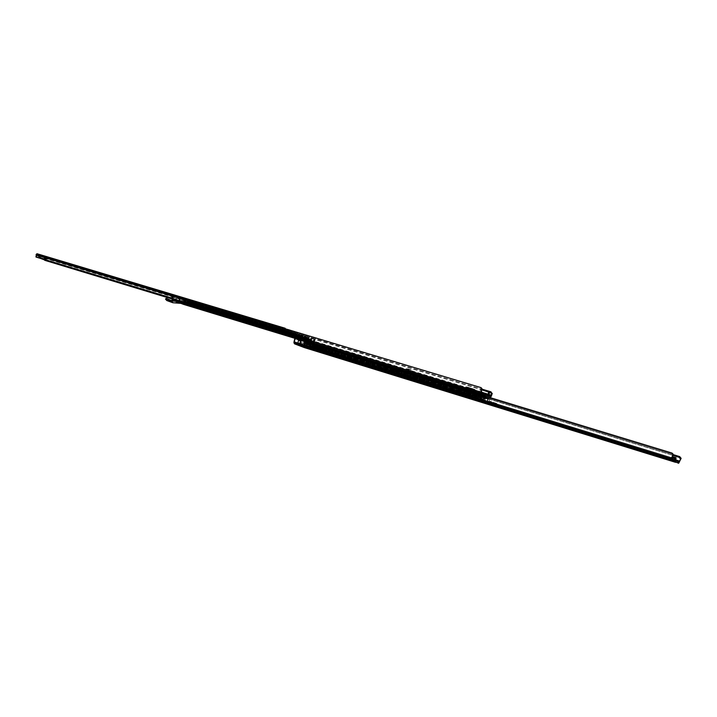 <?xml version="1.0" encoding="UTF-8"?>
<svg xmlns="http://www.w3.org/2000/svg" width="717" height="717" viewBox="0 0 717 717"><rect width="100%" height="100%" fill="white"/><g stroke="black" fill="none" stroke-linecap="round" stroke-linejoin="round"><path stroke-width="0.54" stroke-dasharray="3.58 2.69" d="M60.309 261.866L54.384 260.074L60.291 261.848M59.78 261.723L57.226 260.952L59.789 261.669M58.767 261.445L59.583 261.714L58.821 261.4M59.645 261.651L60.56 261.974L59.645 261.66M57.037 260.925L56.123 260.594L57.046 260.907M56.258 260.71L55.361 260.361L56.311 260.647M55.702 260.486L54.859 260.235L55.702 260.486M42.581 259.079L40.242 258.21L39.301 255.27L47.349 258.281L45.512 259.966M293.002 334.274L292.052 335.359L293.011 335.475L293.531 334.489L293.002 334.274L293.853 332.563L286.952 329.829L286.594 331.765L284.371 332.356L285.59 332.58L286.594 331.765M166.72 293.791L172.94 296.031L166.72 293.791L166.998 292.948L173.227 295.198L166.998 292.948M180.379 297.887L177.897 297.08L180.379 297.887M184.529 299.482L182.055 298.684L184.529 299.482M210.063 307.001L207.571 306.195L210.063 307.001L209.705 307.727L207.338 306.885L210.063 307.001L207.545 306.186L210.081 307.001M45.485 257.421L47.752 258.174L45.485 257.421L45.745 256.65L48.012 257.412L45.745 256.65M49.894 258.747L52.171 259.5L49.894 258.747L50.154 257.977L52.431 258.738L50.154 257.977M91.552 271.376L89.437 270.614L92.152 271.537L91.552 271.376L91.83 270.587L92.43 270.748L89.706 269.825L91.83 270.587M155.697 290.69L153.537 289.919L156.387 290.878L155.697 290.69L155.974 289.865L156.665 290.053L153.823 289.094L155.974 289.865M232.03 313.688L229.834 312.899L232.837 313.912L232.03 313.688L232.326 312.818L233.133 313.033L230.13 312.029L232.326 312.818M271.877 325.697L269.664 324.9L272.756 325.93L271.877 325.697L272.173 324.792L273.052 325.034L269.968 324.003L272.173 324.792M276.072 326.871L278.805 327.768L276.072 326.871L276.368 325.966L279.11 326.862L276.368 325.966M282.202 328.718L284.954 329.623L282.202 328.718L282.507 327.812L285.258 328.718L282.507 327.812M201.952 305.926L202.768 306.204L202.517 305.155L201.952 305.926L199.783 305.272L199.451 303.721L204.3 305.308L201.316 304.447L201.656 305.989L203.825 306.652L204.282 305.836L203.825 306.652M209.982 305.89L215.306 307.781L209.848 305.827L209.552 306.697L215.01 308.642L209.687 306.759L208.737 309.502L207.876 309.878L208.513 309.412L209.221 305.953L205.878 304.949L204.309 308.14L204.757 308.937L205.465 305.487L206.102 305.039L209.445 306.042L209.436 306.661M284.981 329.211L39.301 255.27L286.952 329.829L284.873 329.309L283.923 332.249L284.766 332.509L171.695 298.218L283.932 332.249M292.052 335.359L291.317 334.938L292.393 332.141L44.929 257.502L43.441 258.658L38.781 256.928L38.288 255.019L37.58 254.75L38.521 257.69L40.86 258.559M288.592 329.444L294.23 331.684L294.463 332.805L293.531 334.489M292.85 331.137L292.545 332.043M36.056 255.96L36.648 256.175L36.639 257.278M284.371 332.356L283.538 331.872L284.577 328.565M44.167 259.715L44.14 258.971L44.723 259.187L45.189 260.45M36.648 256.175L36.89 254.544L44.938 257.555L44.14 258.971M180.666 297.035L178.183 296.238L180.666 297.035M184.807 298.639L182.342 297.833L184.807 298.639M43.262 259.446L45.646 257.779M37.553 254.75L39.274 255.27M40.009 255.369L39.498 254.481L37.777 253.961L38.288 255.019L44.929 257.502L45.906 257.018L47.672 257.546L45.162 259.178L40.511 257.448L40.009 255.369L38.288 254.849M47.672 257.546L39.498 254.481M37.777 253.961L45.951 257.027M202.965 305.63L204.085 306.069M202.517 305.155L204.282 305.836M202.768 306.204L203.888 306.634M204.121 305.792L201.988 305.146L201.602 303.587L204.721 304.519L201.602 303.587M199.729 302.861L200.115 304.429L202.248 305.066M201.316 304.447L199.443 303.721L201.325 304.447M200.115 304.429L201.988 305.146L200.115 304.429M44.723 259.187L45.592 257.797L45.279 256.829L292.769 331.272L293.002 332.383L291.81 335.332L171.838 298.908L291.819 335.332M210.171 306.921L210.35 306.132L208.378 306.222L210.171 306.921L208.378 306.222M210.35 306.132L207.867 305.334L210.35 306.132M45.279 256.829L37.078 253.755M36.89 254.544L37.58 254.75L36.89 254.544M288.521 329.444L288.216 330.358M288.288 330.358L288.494 329.739M292.428 330.994L292.124 331.899M286.047 331.55L286.558 329.166M491.441 402.837L496.451 404.567L496.863 406.844L491.602 404.863L491.512 403.994L492.167 404.263L491.979 402.425L489.89 401.224L489.55 402.255L491.414 403.017L492.167 404.263L491.754 401.986L489.89 401.224L489.55 402.255L491.414 403.017L491.512 403.994L489.281 403.088L488.94 404.128L489.281 403.088L491.512 403.994L491.62 404.953L496.63 406.414L496.549 405.544L489.281 403.088L491.172 403.671L490.831 404.711L491.172 403.671L495.868 405.275L495.528 406.306L495.868 405.275L497.195 405.813L496.791 403.528L489.89 401.224L491.781 401.807L491.441 402.837L489.55 402.255L496.451 404.567L491.414 403.017L496.451 404.567L497.195 405.813L492.167 404.263L497.195 405.813L496.791 403.528L491.781 401.807L491.441 402.837M574.559 429.564L571.727 428.587L575.617 429.85L571.727 428.587L574.559 429.564L574.245 430.541L574.559 429.564M467.511 396.573L464.777 395.623L468.353 396.797L464.777 395.623L467.511 396.573L467.206 397.496L467.511 396.573M320.526 351.267L317.927 350.362L321.135 351.429L317.927 350.362L320.526 351.267L320.239 352.119L320.526 351.267M365.482 365.123L362.847 364.2L366.154 365.303L362.847 364.2L365.482 365.123L365.186 366.002L365.482 365.123M300.19 345.711L300.943 342.412L306.455 344.106L305.711 347.413L306.993 344.312L306.455 344.106L305.675 346.445L306.213 346.661L305.935 347.503L306.213 346.661L307.575 347.1L297.286 343.73L300.808 345.011L301.481 342.618L306.993 344.312L300.943 342.412L306.993 344.312L306.213 346.661L307.575 347.1L299.186 344.375L298.872 345.298L299.186 344.375L297.286 343.73L300.808 345.011L300.154 344.752L300.943 342.412L301.481 342.618L300.701 344.958L300.154 344.752L305.675 346.445L300.154 344.752L300.19 345.711M300.387 345.881L300.701 344.958L306.213 346.661L300.701 344.958L306.213 346.661L300.701 344.958L300.387 345.881M675.513 460.583L675.916 461.183L672.116 460.009L672.161 456.577L669.812 458.988L670.467 459.274L671.82 457.715L671.614 459.785L672.116 460.009L304.6 346.661L678.488 461.909L304.698 346.634L305.496 345.961L676.104 460.027L305.496 345.961L307.199 343.551L672.86 455.412L307.199 343.551L307.781 342.995L307.208 343.04L305.648 346.75L679.734 462.071L305.648 346.75L304.85 347.422L679.035 463.003L304.322 347.584L305.648 346.75L306.634 343.586L307.781 342.995L672.931 454.524L307.781 342.995L304.608 346.661L294.821 342.905L294.687 339.042L294.83 339.983L296.605 339.437L294.83 339.983L294.821 342.905L304.6 346.661L675.88 460.744M305.657 346.625L308.22 347.458L305.146 346.41L308.22 347.458L305.146 346.41L305.657 346.625L305.37 347.476L305.657 346.625M312.047 348.596L314.62 349.43L311.536 348.381L314.62 349.43L311.536 348.381L312.047 348.596L311.761 349.448L312.047 348.596M651.986 453.368L655.526 454.488L651.726 453.234L655.526 454.488L651.726 453.234L651.645 454.426L651.986 453.368M661.558 456.317L665.125 457.446L661.298 456.182L665.125 457.446L661.298 456.182L661.217 457.383L661.558 456.317M314.333 348.991L306.706 346.625L316.412 349.797L306.706 346.625L316.412 349.797L314.333 348.991L314.028 349.923L314.333 348.991M313.67 346.634L314.485 346.06L313.553 347.96L316.242 350.03L316.95 349.573L317.658 345.899L313.858 344.734L313.15 345.191L312.451 348.856L322.247 352.047L312.603 348.892L322.247 352.047L312.603 348.892L313.365 345.271L314.073 344.814L317.873 345.979L317.165 349.654L316.457 350.111L310.147 347.548L310.542 345.621L306.975 344.232L306.15 345.997L303.649 345.029L306.401 345.504L306.948 344.769L306.401 345.504M304.205 346.302L313.087 349.215L309.61 347.951L310.488 345.666L304.985 343.981L305.514 344.187L303.918 347.234L309.43 348.928L311.017 345.872L305.514 344.187L303.918 347.234L309.43 348.928L310.488 345.666L311.017 345.872L304.985 343.981L304.205 346.302L304.743 346.508L304.205 346.302L303.9 347.225L304.205 346.302L302.852 345.872L311.196 348.579L310.918 349.412L311.196 348.579L313.087 349.215L309.61 347.951L310.246 348.202L311.017 345.872L310.488 345.666L304.985 343.981L304.196 346.32L309.708 348.005L304.205 346.302M309.565 348.946L310.246 348.202L304.743 346.508L310.246 348.202L309.565 348.946M304.411 346.947L304.707 346.078L304.411 346.947M305.424 347.7L305.702 346.876L305.424 347.7M671.928 454.04L296.605 339.437L671.928 454.04L671.963 453.045L671.928 454.04L672.922 454.892L671.928 454.04M236.583 319.182L229.297 316.824L236.583 319.182M409.658 371.8L406.835 370.904L409.658 371.8M409.326 372.786L406.512 371.881L409.326 372.786M475.819 391.814L479.53 392.943L479.978 391.572L476.267 390.451L476.061 391.921L472.386 390.595L481.636 393.615L475.819 391.814M475.479 392.844L481.295 394.646L475.479 392.844L475.792 390.254L476.267 390.451M479.198 393.974L479.512 391.374L475.792 390.254M479.512 391.374L479.978 391.572M485.14 394.682L489.98 396.698L492.086 393.615M174.84 295.574L175.002 296.363L481.878 389.125L186.761 300.163L183.794 303.524L173.478 299.598L173.191 295.996M187.2 305.209L187.478 304.393L181.607 302.592L190.812 305.594L187.334 304.331L188.195 302.251L183.534 300.835L184.099 301.05L182.566 303.838M178.82 302.413L179.107 301.57L184.986 303.372L175.737 300.351L179.25 301.633L179.833 299.419L183.937 300.611L183.337 303.73M198.403 307.925L189.924 305.137L198.403 307.925L198.125 308.749M190.193 304.761L183.686 302.762L192.416 305.612L190.193 304.761L189.906 305.612M468.748 389.77L472.055 390.828L468.748 389.77M490.607 397.039L489.666 397.729L484.8 395.712L488.671 397.317L487.847 400.471L485.947 401.368L487.076 401.511L487.847 400.471M468.416 390.792L471.723 391.849L468.416 390.792M178.658 302.305L179.268 299.204L183.937 300.611M183.507 303.784L183.776 302.986L178.533 301.346L183.776 302.986L184.502 300.835M179.833 299.419L179.268 299.204M187.37 305.263L188.759 302.466L184.099 301.05M182.521 303.82L182.799 302.995L188.033 304.608L182.808 302.977L183.534 300.835M182.808 302.977L187.469 304.393M188.195 302.251L188.759 302.466M181.912 303.174L182.181 302.377L181.231 303.103L181.912 302.126L183.373 302.413L181.912 302.126M177.511 300.961L177.224 301.812M184.099 304.411L184.386 303.578M189.046 304.994L188.768 305.827M185.47 301.507L186.761 300.163M183.561 304.384L184.878 303.649L186.124 300.952M183.794 303.524L489.98 396.698L183.785 303.524M491.279 396.259L490.786 396.86M175.002 296.363L173.38 296.874M491.235 392.88L491.638 394.135M483.034 390.254L186.178 300.656M483.195 396.689L482.496 396.402L480.964 397.317L479.655 396.788L478.248 394.646L479.314 397.81L480.65 398.356L483.186 396.689L486.287 397.63L483.751 399.306L482.424 398.769L481.564 397.155L481.699 394.565L478.58 393.615L478.956 394.942L482.496 396.402L483.527 395.667L478.58 393.615M481.699 394.565L486.628 396.609L485.597 397.343L486.287 397.63L483.186 396.689M485.149 397.81L485.597 397.343L482.066 395.892L482.756 397.738L484.074 398.267L485.149 397.81L482.048 396.86M298.442 339.195L297.94 341.579L298.478 341.794L298.837 339.84L308.453 343.38L307.468 346.445L305.146 345.504L304.85 344.25L306.204 346.078L486.305 401.511L307.853 346.598L309.054 343.613L308.83 342.484L488.671 397.317M479.79 398.544L480.309 398.777L481.394 397.827L480.919 397.639L479.79 398.544L299.634 343.21L479.09 398.58M479.44 398.724L300.02 343.577L301.086 340.512L481.851 395.667L481.394 397.827M307.862 346.598L305.827 345.935M305.711 342.52L304.85 344.25M298.837 339.84L301.086 340.512L298.846 339.849M305.379 344.456L306.311 342.753L306.087 341.633L299.079 338.89M299.625 343.425L297.797 342.663L297.94 341.579M298.478 341.794L298.281 343.022M403.725 372.159L412.293 374.901L403.725 372.159M404.047 371.182L412.616 373.924L404.047 371.182M465.369 390.98L474.439 393.875L465.369 390.98M465.7 389.967L474.779 392.853L465.7 389.967M480.919 397.639L481.519 394.995M487.381 400.283L488.277 398.32L481.851 395.667L301.086 340.512M300.674 339.876L299.634 343.21L297.797 342.663M305.845 337.277L307.342 337.035L308.328 338.173L308.158 337.743L307.459 338.46L308.552 338.316L309.359 340.019L311.483 339.473L311.088 341.4L313.535 342.376L310.103 341.749L310.802 338.101L311.51 337.644L315.292 338.791L314.584 342.448L313.876 342.905L310.945 341.113L311.922 338.881L311.151 341.193M306.867 338.021L304.537 337.098L305.236 339.177L306.849 338.012L310.873 339.231L306.849 338.012M310.99 340.772L312.003 341.919L313.75 342.457L310.972 341.776L311.366 339.849L306.742 338.388L310.748 339.598L309.242 340.396L307.808 338.442L306.984 340.208L304.008 339.051L304.976 338.666L305.693 334.964L301.884 333.817L301.176 334.283L300.459 337.976L303.829 338.236L304.375 337.51L303.829 338.236M306.437 338.272L305.343 338.809L304.725 337.59L306.437 338.272M183.902 302.583L184.995 298.675L184.368 299.114L183.669 302.511L186.805 303.694L187.594 302.081L191.358 303.515L191.018 305.308L193.832 306.392L195.149 302.592L198.385 303.569L197.067 307.369L194.074 306.464M191.842 303.515L189.844 302.87L191.842 303.515M197.014 305.075L195.006 304.429L197.014 305.075M202.221 306.652L200.204 305.998L202.221 306.652M207.464 308.238L205.438 307.584L207.464 308.238M212.743 309.843L210.708 309.179L212.743 309.843M218.067 311.447L216.023 310.784L218.067 311.447M223.426 313.069L221.374 312.406L223.426 313.069M228.831 314.709L226.76 314.037L228.831 314.709M234.271 316.349L232.191 315.677L234.271 316.349M239.747 318.007L237.659 317.335L239.747 318.007M245.277 319.683L243.171 319.002L245.277 319.683M250.833 321.368L248.727 320.687L250.833 321.368M256.444 323.062L254.32 322.372L256.444 323.062M262.09 324.765L259.957 324.084L262.09 324.765M267.773 326.495L265.631 325.796L267.773 326.495M273.509 328.225L271.349 327.526L273.509 328.225M279.28 329.972L277.112 329.273L279.28 329.972M285.106 331.738L282.928 331.03L285.106 331.738M290.968 333.513L288.781 332.805L290.968 333.513M296.883 335.296L294.678 334.588L296.883 335.296M302.834 337.098L300.62 336.39L302.834 337.098M313.938 339.759L313.446 340.279L314.037 339.75M313.571 340.199L313.947 339.589M313.688 340.109L313.32 340.96M313.446 340.279L313.257 340.826M311.922 338.881L313.105 338.756L314.145 339.553M313.374 341.866L310.38 341.839M313.248 341.695L313.365 341.095M313.15 341.624L314.064 339.598L313.257 341.615M310.855 340.208L311.187 340.969M310.999 339.293L311.805 339.114L310.999 339.293L310.667 340.279M311.25 339.607L311.061 340.163M311.814 339.078L311.106 339.455M311.438 338.845L310.757 340.898M311.635 338.98L310.981 340.925M302.431 335.735L302 337.017M302.529 335.977L302.233 336.865M302.619 335.386L301.785 337.42M305.048 336.524L304.51 335.95L305.048 336.524L304.626 337.806M304.671 336.623L304.375 337.51M304.877 335.852L304.026 338.254M301.83 337.626L307.091 339.831L307.952 337.949M196.673 306.222L195.356 306.455L191.134 304.967L191.475 303.174L187.702 301.732L307.593 338.361L308.041 337.94M307.701 338.299L307.333 339.141M307.459 338.46L307.27 339.016M307.387 340.055L306.15 340.145L307.638 341.005L304.142 339.939L303.874 339.195L305.541 335.852L309.296 336.981L308.588 340.62L307.638 341.005M307.261 339.885L307.369 339.275M307.163 339.804L308.086 337.788L307.27 339.795M305.236 339.123L304.886 338.397L305.218 339.159M304.886 338.397L304.976 339.186M305.03 337.483L305.792 337.25L304.707 338.469M305.137 337.644L305.092 338.352M305.272 337.806L305.836 337.313L305.236 339.114M305.953 337.08L305.182 339.383M305.469 337.044L304.788 339.087M305.666 337.178L305.012 339.114M296.426 333.925L296.004 335.197M296.524 334.167L296.238 335.045M296.614 333.575L295.888 335.565M299.034 334.714L298.487 334.14L299.034 334.714L298.604 335.986L297.51 336.372L298.604 335.986M298.648 334.803L298.353 335.69M298.855 334.032L298.003 336.434M302.009 336.148L301.516 336.667L302.108 336.139M301.642 336.587L302.018 335.986M301.758 336.497L301.391 337.34M301.516 336.667L301.328 337.214M299.921 335.484L301.185 335.162L302.215 335.95M301.445 338.245L300.217 338.343L301.696 339.204L297.017 337.232L292.357 336.354L293.056 332.751L293.746 332.294L297.412 333.396L297.698 334.149L296.049 337.483L293.181 335.717L293.289 334.776L293.432 335.538M301.319 338.083L301.427 337.474M301.221 338.003L302.135 335.995L301.328 337.994M300.029 335.296L299.258 337.582L298.962 336.605L299.312 337.322L299.912 335.52L299.294 337.277M298.962 336.605L299.294 337.366M299.106 335.69L299.867 335.466L298.783 336.667M299.213 335.852L299.168 336.56M299.348 336.013L299.876 335.538M299.545 335.251L298.864 337.286M299.733 335.386L299.088 337.313M290.475 332.123L290.053 333.396M290.573 332.365L290.277 333.244M290.663 331.774L289.937 333.755M293.056 332.903L292.518 332.338L293.056 332.903L292.635 334.176L291.541 334.561L292.635 334.176M292.679 333.002L292.384 333.88M292.886 332.231L292.034 334.624M296.112 334.373L295.619 334.884L296.211 334.364M295.745 334.803L296.121 334.203M295.861 334.714L295.494 335.556M295.619 334.884L295.431 335.431M293.334 334.077L293.665 333.477L293.468 334.23L293.943 333.432L295.296 333.387L296.318 334.176M295.556 336.461L294.337 336.551L295.798 337.402M295.422 336.291L295.529 335.681M295.323 336.219L296.229 334.212L295.431 336.201M293.083 334.821L293.414 335.583M293.226 333.916L292.903 334.893M293.468 334.23L293.289 334.776M294.149 333.513L293.387 335.798M293.665 333.477L292.984 335.502M293.853 333.611L293.217 335.529M284.568 330.349L284.147 331.604M284.667 330.582L284.371 331.451M284.748 329.99L284.031 331.971M287.132 331.12L286.594 330.546L287.132 331.12L286.71 332.383L285.617 332.76L286.71 332.383M286.755 331.209L286.459 332.088M286.961 330.447L286.11 332.822M290.26 332.598L289.767 333.109L290.358 332.589M289.892 333.029L290.268 332.437M290 332.939L289.641 333.781M289.767 333.109L289.587 333.656M288.207 331.944L289.453 331.621L290.466 332.401M289.704 334.678L288.494 334.776L289.946 335.628L286.558 334.597L286.271 333.844L287.911 330.537L291.55 331.63L290.878 335.242L289.946 335.628M289.569 334.516L289.408 333.36L292.267 335.484L293.943 332.105L293.683 331.353L289.937 330.223L289.238 330.689L288.521 334.346L291.846 334.597M289.48 334.436L290.385 332.446L289.587 334.427M288.315 331.756L287.553 334.032L287.248 333.055L287.598 333.772L288.198 331.98L287.58 333.719M287.248 333.055L287.58 333.808M287.392 332.15L288.153 331.926L287.069 333.118M287.499 332.312L287.454 333.011M287.634 332.464L288.162 331.998M287.831 331.72L287.15 333.737M288.019 331.846L287.383 333.763M278.707 328.574L278.286 329.838M278.796 328.807L278.51 329.686M278.886 328.225L278.16 330.187M281.252 329.345L280.705 328.771L281.252 329.345L280.831 330.6L279.738 330.985L280.831 330.6M280.876 329.435L280.58 330.313M281.073 328.673L280.23 331.039M284.452 330.851L283.959 331.353L284.55 330.842M284.084 331.272L284.461 330.68M284.192 331.182L283.833 332.025M283.959 331.353L283.78 331.899M282.417 330.196L283.645 329.874L284.658 330.654M283.896 332.921L282.695 333.02L284.138 333.862L284.846 333.396L285.554 329.811L281.915 328.709L281.234 329.166L280.526 332.742L281.449 329.246L282.131 328.798L285.769 329.892L286.02 330.627L284.38 333.934L281.01 332.903M283.771 332.751L283.869 332.15M283.672 332.679L284.577 330.689L283.86 332.805M282.525 330.008L281.763 332.267L281.458 331.299L281.808 332.016L282.408 330.223L281.79 331.962M281.458 331.299L281.79 332.052M281.602 330.403L282.364 330.17L281.279 331.362M281.709 330.555L281.656 331.254M281.844 330.716L282.364 330.25M282.032 329.963L281.36 331.98M282.229 330.098L281.593 332.007M272.89 326.818L272.469 328.072M272.98 327.051L272.693 327.92M273.06 326.468L272.343 328.431M275.409 327.579L274.871 327.015L275.409 327.579L274.987 328.834L273.903 329.211L274.987 328.834M275.041 327.678L274.745 328.547M275.238 326.916L274.396 329.273M278.689 329.103L278.196 329.614L278.788 329.094M278.313 329.533L278.698 328.942M278.429 329.444L278.071 330.277M278.196 329.614L278.017 330.152M275.964 328.816L277.891 328.135L278.895 328.915M278.133 331.173L276.941 331.272L278.375 332.105L275.032 331.093L274.754 330.349L276.386 327.06L279.997 328.153L279.298 331.729L278.375 332.105M278.008 331.003L278.106 330.403M277.909 330.931L278.814 328.942L278.017 330.922M275.713 329.56L276.045 330.304M275.857 328.664L275.534 329.623M276.09 328.978L275.911 329.515M276.287 328.234L275.615 330.232M276.484 328.359L275.848 330.259M267.118 325.079L266.697 326.325M267.208 325.312L266.912 326.172M267.28 324.729L266.572 326.674M269.619 325.832L269.081 325.267L269.619 325.832L269.198 327.086L268.122 327.463L269.198 327.086M269.251 325.93L268.956 326.791M269.449 325.168L268.606 327.517M272.971 327.373L272.469 327.875L273.06 327.373M272.594 327.803L272.971 327.212M272.469 327.875L272.29 328.413M270.963 326.737L272.173 326.405L273.177 327.185M272.442 329.22L271.232 329.533L272.657 330.367L269.314 329.345L269.063 328.619L270.685 325.348L274.244 326.414L273.571 329.99L272.657 330.367M272.415 329.435L272.343 328.538M272.281 329.264L272.379 328.673M272.182 329.193L273.087 327.221L272.299 329.184M271.071 326.549L270.318 328.798L270.013 327.83L270.354 328.538L270.954 326.764L270.345 328.494M270.013 327.83L270.103 328.601L274.208 329.255M270.148 326.934L270.909 326.71L269.834 327.893M270.255 327.095L270.21 327.786M270.39 327.248L270.909 326.791M270.578 326.504L269.915 328.503M270.775 326.638L270.139 328.529M261.382 323.349L260.97 324.595M261.472 323.582L260.979 324.989M261.553 323L260.836 324.944M263.874 324.102L263.336 323.537L263.874 324.102L263.453 325.348L262.377 325.715L263.453 325.348M263.498 324.192L263.211 325.052M263.695 323.439L262.861 325.778M267.289 325.661L266.796 326.163L267.387 325.652M266.912 326.083L267.298 325.5M267.02 325.993L266.67 326.818M266.796 326.163L266.616 326.701M265.299 325.025L266.5 324.702L267.495 325.464M266.742 327.714L267.136 327.454L266.383 326.934M266.607 327.544L266.706 326.943M266.509 327.472L267.414 325.5L266.697 327.597M265.407 324.837L264.654 327.077L264.546 326.074L264.627 326.835L268.418 327.499M264.349 326.118L264.698 326.818L265.29 325.052L264.681 326.773M264.492 325.222L265.245 324.998L264.17 326.181M264.591 325.384L264.546 326.074M264.725 325.536L265.254 325.079M264.923 324.801L264.483 326.809M264.25 326.782L265.03 324.783L264.322 326.88M255.7 321.637L255.279 322.874M255.79 321.861L255.503 322.722M255.861 321.279L255.046 323.259M258.165 322.381L257.636 321.816L258.165 322.381L257.753 323.618L256.668 323.985L257.753 323.618M257.797 322.471L257.511 323.331M257.995 321.718L257.152 324.057M261.382 324.29L261.033 325.115M259.679 323.322L260.871 323L261.75 323.95M261.113 326.002L259.939 326.101L261.338 326.925L262.028 326.459L262.727 322.928L259.195 321.861L258.532 322.318L257.833 325.841L259.411 321.951L262.942 323.017L263.184 323.734L261.58 326.997L258.308 326.002M260.979 325.832L261.069 325.24M260.871 325.76L261.768 323.797L260.988 325.751M259.787 323.143L259.034 325.375L258.729 324.416L259.079 325.115L259.671 323.358L259.061 325.07M258.729 324.416L259.07 325.159M258.873 323.528L259.626 323.304L258.55 324.478M258.971 323.681L258.927 324.371M259.106 323.833L259.626 323.376M259.303 323.098L258.631 325.079M259.491 323.224L258.712 325.177L262.673 325.76M250.054 319.925L249.641 321.162M250.143 320.158L249.857 321.01M250.215 319.576L249.399 321.548M252.509 320.669L251.972 320.114L252.509 320.669L252.088 321.906L251.013 322.274L252.088 321.906M252.142 320.759L251.855 321.619M252.33 320.006L251.497 322.336M255.682 322.686L256.068 322.103M255.79 322.596L255.44 323.421M255.566 322.767L255.386 323.295M254.105 321.637L255.279 321.315L256.265 322.076M255.521 324.299L254.365 324.407L255.745 325.222L256.426 324.765L257.125 321.243L253.621 320.185L252.958 320.633L252.259 324.147L253.836 320.275L257.34 321.333L257.582 322.05L255.978 325.294L252.734 324.308M255.386 324.138L255.467 323.546M255.279 324.066L256.175 322.112L255.395 324.057M254.212 321.458L253.46 323.681L253.155 322.722L253.504 323.421L254.096 321.673L253.486 323.376M253.155 322.722L253.486 323.466M253.298 321.843L254.051 321.619L252.976 322.784M253.397 321.996L253.352 322.677M253.531 322.148L254.051 321.691M253.719 321.413L253.056 323.385M253.917 321.539L253.289 323.412M244.452 318.24L244.04 319.468M244.542 318.465L244.255 319.316M244.605 317.891L243.798 319.845M246.89 318.975L246.352 318.42L246.89 318.975L246.469 320.203L245.402 320.571L246.469 320.203M246.523 319.065L246.236 319.916M246.711 318.312L245.877 320.633M250.134 321.01L250.511 320.427M250.233 320.911L249.883 321.736M250.018 321.082L249.839 321.61M248.566 319.97L249.731 319.639L250.717 320.4M249.973 322.614L248.817 322.722L250.197 323.537L246.953 322.542L246.711 321.825L248.306 318.608L251.784 319.657L251.084 323.161L250.197 323.537M249.83 322.453L249.919 321.861M249.731 322.381L250.627 320.436L249.848 322.372M248.674 319.782L247.93 321.996L247.616 321.046L247.965 321.745L248.557 319.997L247.948 321.7M247.616 321.046L247.957 321.781M247.759 320.167L248.512 319.943L247.446 321.108M247.858 320.32L247.813 321.001M247.992 320.472L248.512 320.024M248.181 319.746L247.526 321.709M248.378 319.872L247.75 321.736M238.895 316.564L238.483 317.783M238.976 316.789L238.698 317.64M239.048 316.215L238.34 318.124M241.306 317.29L240.778 316.735L241.306 317.29L240.894 318.518L239.828 318.877L240.894 318.518M240.948 317.38L240.661 318.231M241.136 316.636L240.303 318.94M244.622 319.334L244.999 318.76M244.721 319.244L244.372 320.06M244.506 319.415L244.327 319.943M243.072 318.303L244.228 317.981L245.205 318.733M244.461 320.947L243.314 321.046L244.685 321.861L245.348 321.395L246.048 317.909L242.597 316.86L241.943 317.308L241.011 320.078L241.719 320.956L241.226 320.167L242.812 316.95L246.684 318.249M244.327 320.777L244.407 320.185M244.219 320.705L245.115 318.769L244.407 320.831M242.471 320.078L242.122 319.379L242.436 320.329L243.063 318.339L242.454 320.033M242.122 319.379L242.221 320.14M242.265 318.5L243.018 318.285L241.952 319.441M242.364 318.653L242.319 319.334M242.498 318.805L243.018 318.357M243.18 318.124L242.436 320.329M242.687 318.079L242.032 320.042M242.884 318.214L242.256 320.069M233.375 314.897L232.971 316.116M233.464 315.122L233.177 315.964M233.527 314.548L232.72 316.493M235.776 315.623L235.248 315.068L235.776 315.623L235.364 316.842L234.289 317.201L235.364 316.842M235.409 315.713L235.131 316.555M235.597 314.969L234.773 317.264M239.146 317.685L239.532 317.111M239.254 317.595L238.904 318.411M239.03 317.756L238.851 318.285M237.614 316.663L238.761 316.331L239.738 317.084M232.774 316.69L239.361 319.047L237.856 319.388L239.209 320.194L239.872 319.737L240.571 316.26L237.139 315.22L236.493 315.668L235.561 318.429L236.045 319.208L236.709 315.749L237.363 315.31L240.787 316.34L240.087 319.818L239.442 320.266L236.269 319.298M237.246 318.796L238.367 314.718L236.762 317.981L236.995 318.707L238.949 319.011M238.591 314.808L242.059 315.847L242.328 316.582L240.715 319.854L237.479 318.868L239.048 319.074L238.931 318.527M238.752 319.047L239.639 317.111L238.869 319.038M237.721 316.475L236.977 318.671L236.664 317.73L237.022 318.42L237.605 316.69L237.004 318.375M236.664 317.73L237.004 318.465M236.807 316.851L237.56 316.636L236.493 317.792M236.915 317.004L236.861 317.685M237.04 317.156L237.56 316.708M237.228 316.43L236.574 318.384M237.426 316.564L236.807 318.411M227.898 313.239L227.495 314.458M227.979 313.472L227.701 314.306M228.042 312.899L227.244 314.826M230.282 313.965L229.754 313.41L230.282 313.965L229.87 315.175L228.804 315.543L229.87 315.175M229.915 314.055L229.637 314.897M230.103 313.311L229.279 315.597M233.715 316.036L234.1 315.471M233.814 315.946L233.473 316.762M233.599 316.116L233.428 316.645M232.2 315.023L233.339 314.691L234.307 315.444M227.298 315.032L233.939 317.398L232.433 317.739L233.787 318.545L234.432 318.079L235.131 314.62L231.725 313.589L231.08 314.037L230.157 316.78L230.605 317.577L231.304 314.118L231.95 313.679L235.355 314.7L234.656 318.169L234.011 318.608L230.856 317.649M231.743 317.111L231.474 316.394L232.855 313.06L231.25 316.314L231.483 317.031L233.419 317.756L233.5 316.887M233.321 317.398L234.208 315.471L233.437 317.389M231.25 316.089L231.591 316.815M231.394 315.22L232.147 315.005L231.08 316.152M231.492 315.372L231.448 316.045M231.627 315.516L232.183 315.059M231.815 314.799L231.161 316.744M232.012 314.924L231.394 316.771M222.467 311.599L222.055 312.818M222.548 311.823L222.261 312.666M222.602 311.259L221.903 313.15M224.824 312.316L224.304 311.77L224.824 312.316L224.412 313.526L223.354 313.885L224.412 313.526M224.466 312.406L224.188 313.248M224.654 311.671L223.829 313.947M228.714 314.001L228.212 314.485L228.804 314.001M228.32 314.404L228.705 313.84M228.427 314.324L228.078 315.13M228.212 314.485L228.033 315.005M226.823 313.401L227.952 313.069L228.911 313.813M228.176 316L227.056 316.107L228.391 316.905L223.946 315.032L214.625 312.711L215.315 309.296L215.951 308.857L219.277 309.861L219.501 310.56L218.577 313.284L217.726 313.661L218.362 313.204L219.061 309.78L215.727 308.767L214.177 311.931L214.867 312.782M228.033 315.838L228.114 315.247M227.925 315.758L228.813 313.849L228.123 315.883L226.617 315.184L229.099 315.579M226.231 315.148L225.882 314.458L226.196 315.399L226.814 313.428L226.214 315.104M225.882 314.458L225.972 315.211M226.016 313.589L226.769 313.374L225.703 314.521M226.124 313.741L226.07 314.413M226.249 313.894L226.769 313.454M226.93 313.221L226.196 315.399M226.438 313.177L225.783 315.113M226.635 313.302L226.016 315.139M217.072 309.977L216.659 311.178M217.143 310.192L216.866 311.035M217.206 309.627L216.507 311.51M219.411 310.685L218.891 310.138L219.411 310.685L219.008 311.886L217.941 312.245L219.008 311.886M219.052 310.775L218.775 311.608M219.232 310.04L218.416 312.307M222.969 312.791L223.354 312.227M223.068 312.702L222.727 313.508M222.862 312.863L222.682 313.383M220.782 312.128L222.602 311.456L223.561 312.2M222.826 314.378L221.714 314.485L223.041 315.274L223.677 314.817L224.376 311.375L221.024 310.362L220.388 310.811L219.465 313.535L219.913 314.324L220.603 310.891L221.239 310.452L224.6 311.465L223.901 314.897L223.265 315.337L220.648 313.696L220.737 312.8L220.89 313.526M222.682 314.207L222.754 313.625M222.575 314.136L223.453 312.227L222.7 314.127M220.54 312.845L220.881 313.571L221.472 311.814M220.684 311.976L220.37 312.908M220.908 312.28L220.737 312.8M221.589 311.608L220.854 313.777L223.65 313.929M221.105 311.563L220.451 313.49M221.293 311.689L220.684 313.517M211.712 308.355L211.309 309.556M211.784 308.579L211.506 309.412M211.847 308.014L211.148 309.887M214.033 309.063L213.514 308.516L214.033 309.063L213.63 310.264L212.573 310.622L213.63 310.264M213.684 309.152L213.397 309.986M213.863 308.418L213.048 310.676M217.654 311.178L218.04 310.622M217.753 311.097L217.412 311.895M217.547 311.259L217.368 311.778M216.292 310.004L215.557 312.173L216.077 309.923L218.246 310.595M217.52 312.764L216.409 312.872L217.726 313.661L215.557 312.173M217.376 312.603L217.448 312.02M217.269 312.522L218.147 310.622L217.385 312.522M215.593 311.922L215.243 311.241L215.351 312.092M215.243 311.241L215.342 311.985M215.387 310.38L216.131 310.165L215.073 311.295M215.485 310.524L215.432 311.187M215.611 310.676L216.175 310.219M215.799 309.959L215.154 311.886M215.996 310.085L215.387 311.913M206.397 306.751L205.994 307.952M206.469 306.975L206.191 307.799M206.523 306.41L205.833 308.274M208.701 307.45L208.181 306.903L208.701 307.45L208.297 308.651L207.24 309L208.297 308.651M208.351 307.539L208.073 308.373M208.53 306.804L207.715 309.063M212.384 309.583L212.761 309.027M212.483 309.493L212.142 310.3M212.268 309.663L212.098 310.183M210.923 308.597L212.026 308.265L212.976 309M212.241 311.16L211.148 311.268L212.447 312.056L209.391 311.124L209.149 310.416L210.69 307.27L213.998 308.274L213.299 311.68L212.447 312.056M212.098 310.999L212.169 310.416M211.99 310.927L212.868 309.027L212.115 310.918M211.031 308.418L210.305 310.578L209.982 309.645L210.341 310.327L210.915 308.624L210.314 310.282M209.982 309.645L210.332 310.362M210.126 308.785L210.87 308.579L209.812 309.708M210.224 308.937L210.171 309.601M210.35 309.081L210.87 308.651M210.547 308.373L209.893 310.291M210.735 308.498L210.126 310.318M201.119 305.164L200.715 306.356M201.19 305.379L200.912 306.204M201.244 304.815L200.446 306.715M203.404 305.854L202.884 305.308L203.404 305.854L203.001 307.046L201.952 307.396L203.001 307.046M203.054 305.944L202.777 306.768M203.234 305.209L202.418 307.459M207.141 308.005L207.527 307.45M207.24 307.916L206.908 308.713M207.034 308.077L206.863 308.597M205.707 307.019L206.792 306.688L207.733 307.423M207.007 309.574L205.922 309.681L207.213 310.461L207.84 310.004L208.53 306.607L205.25 305.612L203.709 308.749L203.951 309.448L205.474 305.702L208.755 306.688L208.97 307.387L207.428 310.524L204.39 309.601M206.863 309.412L206.935 308.83M206.756 309.332L207.634 307.45L206.872 309.332M205.806 306.84L205.08 308.991L204.766 308.059L205.116 308.74L205.689 307.046L205.098 308.695M204.766 308.059L205.107 308.785M204.901 307.208L205.645 306.993L204.596 308.122M204.999 307.351L204.954 308.014M205.125 307.503L205.645 307.064M205.322 306.795L204.677 308.704M205.51 306.921L204.901 308.731M195.875 303.578L195.472 304.77M195.947 303.793L195.669 304.617M196.001 303.237L195.311 305.092M198.152 304.268L197.632 303.73L198.152 304.268L197.749 305.46L196.691 305.809L197.749 305.46M197.802 304.358L197.525 305.182M197.973 303.632L197.166 305.872M201.943 306.428L202.328 305.872M202.042 306.338L201.701 307.136M201.835 306.509L201.665 307.019M200.518 305.451L201.594 305.119L202.535 305.854M201.809 307.996L200.733 308.104L202.015 308.875L198.976 307.952L198.761 307.261L200.294 304.142L203.547 305.119L202.857 308.507L202.015 308.875M201.665 307.835L201.728 307.252M201.558 307.754L202.436 305.881L201.746 307.88M200.626 305.272L199.9 307.414L199.577 306.491L199.935 307.172L200.509 305.478L199.909 307.118M199.577 306.491L199.926 307.208M199.72 305.639L200.464 305.433L199.416 306.553M199.819 305.783L199.765 306.446M199.944 305.935L200.464 305.505M200.133 305.227L199.487 307.127M200.33 305.352L199.72 307.154M190.677 302.009L190.274 303.192M190.74 302.224L190.462 303.04M190.794 301.66L190.104 303.515M192.936 302.691L192.416 302.153L192.936 302.691L192.532 303.874L191.484 304.223L192.532 303.874M192.586 302.78L192.308 303.596M192.756 302.054L191.95 304.286M302.529 335.135L301.669 337.537L302.583 335.323M296.524 333.414L295.664 335.717L296.524 333.333M290.564 331.613L289.713 333.916L290.573 331.532M283.798 332.132L284.712 329.928M283.807 332.123L284.658 329.757M267.19 324.568L266.357 326.835L267.199 324.487M246.352 318.42L244.909 321.924L241.719 320.956M240.894 316.699L240.213 318.724M238.976 315.982L238.143 318.285L239.003 316.152M235.364 315.032L234.486 317.013M233.455 314.324L232.622 316.609L233.482 314.485M229.87 313.374L229.189 315.39M224.412 311.734L223.74 313.732M221.705 313.311L222.539 311.026M221.705 313.302L222.664 311.393M217.099 309.341L216.31 311.671L217.134 309.403M210.95 310.049L211.802 307.952M210.959 310.049L211.775 307.79M203.001 305.272L202.337 307.252M201.181 304.591L200.366 306.831L201.199 304.752M195.893 303.076L195.123 305.245L195.938 303.013M304.42 335.529L304.716 336.174L303.712 335.027L301.92 335.332L302.601 334.982M301.705 337.644L301.364 336.981L302.377 338.137L304.142 338.675M313.32 338.845L311.536 339.141M313.168 341.785L304.322 339.58L299.061 337.501M304.68 335.699L302.682 335.099M300.746 338.057L300.414 337.304L302.108 333.907L305.908 335.045L305.191 338.747L304.008 339.051M295.834 335.807L304.232 339.141L298.209 337.313L298.944 336.838L299.634 333.136L295.888 332.016L295.189 332.482L294.472 336.156L295.404 332.563L296.103 332.096L299.885 333.235L299.168 336.918L297.994 337.223M304.716 336.174L304.16 337.832L300.871 337.68M304.16 337.832L303.524 338.191M298.397 333.719L298.693 334.355L297.698 333.217L295.915 333.522L296.596 333.172M295.709 335.825L295.368 335.162L296.372 336.309L298.12 336.847M305.03 338.962L306.15 340.145L304.42 340.028M307.342 337.035L305.567 337.34M307.181 339.975L305.935 340.064L304.976 339.302M304.322 339.58L307.557 340.548M294.499 336.165L297.815 336.407M298.657 333.88L296.677 333.288M289.874 334.005L298.46 337.384M298.693 334.355L298.138 336.004L294.875 335.861M298.138 336.004L297.51 336.372M292.428 331.917L292.715 332.554L291.729 331.415L289.964 331.72L290.636 331.379M299.106 337.169L300.217 338.343L298.254 338.155L297.967 337.393L299.616 334.068L303.345 335.189L302.646 338.818L301.696 339.204M301.4 335.251L299.643 335.547M301.239 338.164L298.406 337.77L298.496 338.227M292.688 332.088L290.717 331.496M288.799 334.436L288.485 333.683L290.152 330.313L293.898 331.442L293.181 335.108L292.482 335.574L292.142 335.036M283.968 332.213L292.016 335.413M292.715 332.554L292.169 334.194L288.924 334.059M292.169 334.194L291.541 334.561M286.495 330.134L286.791 330.77L285.805 329.632L284.049 329.937L284.721 329.596M283.842 332.222L286.334 333.683L288.001 330.313L287.75 329.569L284.031 328.449L283.34 328.915L282.623 332.554L285.922 332.805M293.226 335.386L294.337 336.551L292.626 336.443M295.512 333.468L293.773 333.772M295.35 336.381L275.812 330.447M286.755 330.295L284.81 329.712M282.892 332.643L282.588 331.89L284.246 328.538L287.965 329.659L287.248 333.306L286.549 333.772L286.208 333.235M278.106 330.438L286.092 333.611M286.791 330.77L286.235 332.401L283.018 332.267M286.235 332.401L285.617 332.76M280.616 328.359L280.903 328.986L279.926 327.866L278.187 328.171L278.85 327.83M277.981 330.447L280.446 331.899L282.113 328.538L281.862 327.794L278.169 326.683L277.479 327.149L276.762 330.779L280.042 331.021M287.4 333.62L288.494 334.776L286.8 334.669M289.668 331.702L287.938 332.007M289.498 334.606L287.347 333.952M280.876 328.529L278.94 327.947M277.04 330.86L276.735 330.116L278.384 326.773L282.077 327.884L281.36 331.523L280.67 331.98L280.329 331.451M280.903 328.986L280.356 330.618L277.165 330.492M280.356 330.618L279.738 330.985M274.781 326.602L275.068 327.23L274.1 326.11L272.37 326.414L273.034 326.074M272.155 328.682L274.611 330.125L276.269 326.782L276.018 326.038L272.352 324.935L270.703 328.269L271.178 329.103L271.886 325.482L272.577 325.025L276.233 326.127L275.516 329.748L274.826 330.214L274.494 329.686M281.611 331.863L282.695 333.02L281.136 332.545M283.86 329.954L282.148 330.259M283.69 332.84L281.557 332.186M272.29 328.673L274.369 330.053M275.041 326.764L273.123 326.19M270.981 329.022L280.553 331.55M275.068 327.23L274.521 328.852L271.349 328.727M274.521 328.852L273.903 329.211M268.992 324.855L269.269 325.482L268.31 324.362L266.599 324.676L267.253 324.335M275.866 330.116L276.941 331.272L275.274 331.164M278.106 328.216L276.403 328.52M277.927 331.093L270.103 328.718M266.518 326.925L268.794 328.377L270.461 325.034L270.184 324.281L266.581 323.206L264.94 326.522L265.191 327.266L265.801 327.06M269.251 325.025L267.342 324.451M265.451 327.346L265.156 326.611L266.805 323.286L270.408 324.371L269.717 327.992L268.57 328.296M269.269 325.482L268.723 327.095L267.136 327.454L268.696 327.92M268.723 327.095L268.122 327.463M263.247 323.125L263.515 323.743L262.565 322.632L260.871 322.946L261.517 322.605M260.647 325.195L263.067 326.62L263.739 326.163L264.681 322.65L263.964 326.244L263.282 326.701L262.951 326.181M270.166 328.386L271.232 329.533L269.574 329.426M272.388 326.495L270.703 326.8M272.209 329.354L265.469 327.651L266.993 328.628L267.665 328.18L268.615 325.357L268.373 324.631L264.806 323.555L264.143 324.003L263.444 327.544L263.919 327.705L263.417 326.898L265.03 323.645L268.552 324.702L268.83 325.437L267.88 328.261L267.217 328.709L265.353 328.01L269.7 329.067M260.782 325.186L262.825 326.549M263.506 323.286L261.606 322.722M259.491 325.536L260.854 321.476L260.172 321.942L259.464 325.527L263.282 326.701M263.515 323.743L262.978 325.357L259.85 325.24M262.978 325.357L262.377 325.715M257.537 321.404L257.815 322.023L256.865 320.92L255.18 321.234L255.826 320.893M254.965 323.475L257.34 324.9L258.989 321.583L258.747 320.849L255.171 319.773L254.499 320.23L253.782 323.797L256.973 324.03M264.51 326.674L265.568 327.812L267.127 327.463L267.656 325.877M266.715 324.783L265.039 325.088M261.463 326.567L266.876 328.198L263.919 327.705M264.044 327.346L266.975 328.637M266.536 327.633L264.448 326.997M255.1 323.457L257.242 324.451M257.797 321.575L255.924 321.01M254.051 323.878L253.764 323.152L255.386 319.854L258.936 320.92L258.254 324.514L257.116 324.819M257.815 322.023L257.269 323.627L254.168 323.519M257.269 323.627L256.668 323.985M251.882 319.701L252.151 320.32L251.21 319.217L249.534 319.531L250.179 319.19M249.319 321.763L251.694 323.17L252.366 322.713L253.298 319.226L252.581 322.802L251.918 323.25L251.577 322.731M258.891 324.971L259.939 326.101L258.425 325.643M261.087 323.089L259.42 323.394M260.898 325.921L258.828 325.294M249.453 321.754L251.317 322.318M252.142 319.863L250.278 319.307M248.405 322.166L248.127 321.449L249.525 318.079L248.862 318.527L248.145 322.085L251.461 323.098M249.749 318.16L253.298 319.226M252.151 320.32L251.613 321.915L248.53 321.808M251.613 321.915L251.013 322.274M246.021 317.9L246.523 318.626L245.599 317.523L243.932 317.837L244.578 317.506M243.717 320.06L246.074 321.458L247.688 318.178L247.455 317.452L243.923 316.394L243.26 316.842L242.552 320.391L245.698 320.616M253.316 323.277L254.365 324.407L252.859 323.95M255.503 321.395L253.845 321.709M255.315 324.218L253.253 323.6M243.852 320.051L245.958 321.028M246.523 318.169L244.667 317.613M242.812 320.472L242.534 319.755L244.147 316.475L247.643 317.532L246.962 321.091L245.832 321.386M246.523 318.626L245.994 320.212L242.929 320.105M245.994 320.212L245.402 320.571M240.688 316.331L240.948 316.941L240.025 315.847L238.376 316.161L239.012 315.83M238.152 318.375L240.491 319.764L242.104 316.493L241.862 315.776L238.367 314.718M247.786 321.601L248.817 322.722L247.204 322.623M249.955 319.728L248.315 320.033M249.758 322.533L247.715 321.915M244.802 321.503L261.248 326.477M238.295 318.366L240.123 318.922M240.948 316.493L239.111 315.937M263.049 326.638L241.934 320.338L237.605 318.518L240.383 319.334M240.948 316.941L240.41 318.527L237.372 318.42M240.41 318.527L239.828 318.877M235.149 314.664L235.409 315.265L234.495 314.18L232.855 314.494L233.491 314.163M232.631 316.699L234.943 318.097L236.556 314.826L236.323 314.109L232.855 313.06M242.292 319.934L243.314 321.046L241.835 320.598M244.443 318.061L242.821 318.375M244.255 320.866L242.221 320.248M239.335 319.836L244.587 321.413M238.931 319.432L231.967 317.201L234.593 317.246M235.409 314.826L233.59 314.279M233.079 313.15L236.547 314.189L235.839 317.721L235.176 318.169L234.844 317.658M235.409 315.265L234.88 316.851L231.86 316.753M234.88 316.851L234.289 317.201M229.655 313.006L229.915 313.607L229.001 312.531L227.379 312.845L228.006 312.513M227.155 315.041L229.449 316.43L231.053 313.168L230.82 312.451L227.379 311.411L225.783 314.655L226.043 315.381L227.603 311.501L231.044 312.54L230.336 316.054L229.682 316.502L229.35 315.991M236.843 318.276L237.856 319.388L236.386 318.94M238.985 316.412L237.363 316.726M238.779 319.208L236.771 318.59M229.915 313.168L228.105 312.621M226.267 315.462L229.225 316.349M229.915 313.607L229.386 315.184L226.393 315.086M229.386 315.184L228.804 315.543M224.206 311.366L224.457 311.967L223.552 310.891L221.938 311.205L222.566 310.873M221.714 313.392L224 314.772L225.586 311.528L225.362 310.811L221.938 309.78L220.352 313.006L221.06 313.885L220.585 313.096L222.162 309.869L225.586 310.9L224.878 314.396L224.224 314.844L223.892 314.333M231.43 316.636L232.433 317.739L230.973 317.299M233.554 314.781L231.95 315.086M233.357 317.559L231.358 316.95M221.858 313.383L223.776 314.691M224.466 311.528L222.664 310.99M224.457 311.967L223.928 313.535L220.953 313.437M223.928 313.535L223.354 313.885M218.793 309.735L219.043 310.336L218.147 309.26L216.543 309.583L217.17 309.242M216.319 311.752L218.586 313.114L220.164 309.887L219.94 309.179L216.543 308.158L214.966 311.375L215.423 312.173L216.131 308.695L216.767 308.247L220.164 309.269L219.456 312.755L218.81 313.204L218.479 312.693M226.061 315.005L227.056 316.107L225.237 315.946L225.013 315.238L226.572 312.056L229.96 313.078L229.261 316.529L228.391 316.905M228.167 313.15L226.581 313.463M227.961 315.919L225.98 315.319M216.462 311.752L218.246 312.289M219.052 309.896L217.269 309.359M215.217 312.092L218.362 313.042M219.043 310.336L218.515 311.895L215.566 311.805M218.515 311.895L217.941 312.245M213.415 308.113L213.666 308.713L212.779 307.647L211.183 307.96L211.802 307.629M210.959 310.129L213.209 311.501L214.786 308.274L214.562 307.566L211.192 306.544L209.615 309.753L210.072 310.551L210.78 307.082L211.416 306.634L214.786 307.647L214.078 311.124L213.433 311.572L213.101 311.061M220.728 313.392L221.714 314.485L220.155 314.396M222.826 311.545L221.239 311.85M222.611 314.297L220.271 314.046M211.103 310.12L212.868 310.658M213.675 308.274L211.909 307.745M210.09 310.551L212.985 311.411M213.666 308.713L213.137 310.264L210.206 310.183M213.137 310.264L212.573 310.622M208.082 306.509L208.333 307.1L207.446 306.042L205.869 306.356L206.487 306.025M205.645 308.516L207.769 309.439M215.432 311.787L216.409 312.872L214.983 312.442M217.52 309.941L215.942 310.255M217.305 312.684L204.865 308.91M205.788 308.516L207.545 309.045M208.342 306.67L206.586 306.141M204.551 308.857L207.652 309.798M208.333 307.1L207.805 308.651L204.892 308.57M207.805 308.651L207.24 309M202.786 304.913L203.036 305.505L202.158 304.447L200.59 304.77L201.199 304.438M200.366 306.921L202.57 308.256L204.139 304.447L203.431 307.898L202.803 308.337L202.472 307.835M210.171 310.192L211.148 311.268L209.606 311.187M212.25 308.346L210.69 308.66M212.035 311.079L210.09 310.497M200.509 306.912L202.248 307.441M203.045 305.075L201.307 304.546M199.254 307.243L200.599 303.363L199.962 303.811L199.254 307.243L202.355 308.185M203.036 305.505L202.508 307.046L199.622 306.966M202.508 307.046L201.952 307.396M197.534 303.327L197.775 303.918L196.906 302.87L195.347 303.183L195.956 302.852M195.123 305.325L197.094 306.589L197.946 306.213L198.654 302.78L195.356 301.785L194.728 302.233L194.02 305.657L194.755 305.854L194.432 304.931L194.782 305.603L195.472 303.721L194.63 305.469L195.49 306.509L196.655 306.428M204.954 308.606L205.922 309.681L204.506 309.251M207.016 306.768L205.465 307.082M206.792 309.493L199.685 307.333M195.266 305.325L196.996 305.845M197.793 303.488L196.064 302.968M194.262 305.729L194.952 302.323L195.58 301.875L198.878 302.87L198.17 306.302L197.542 306.742L197.211 306.24M190.059 303.748L197.094 306.589M197.775 303.918L197.256 305.46L194.379 305.379M197.256 305.46L196.691 305.809M192.317 301.758L192.55 302.341L191.69 301.292L190.148 301.615L190.749 301.283M189.915 303.748L192.102 305.092L193.644 301.902L193.429 301.212L190.157 300.226L189.53 300.665L188.822 304.08L191.78 304.268M199.774 307.037L200.733 308.104L199.218 308.023M201.818 305.2L200.285 305.514M201.602 307.916L194.755 305.854M192.577 301.92L190.856 301.4M189.064 304.151L188.607 303.381M193.429 301.212L190.381 300.315L188.84 303.47M193.402 301.203L193.868 301.991L192.945 304.716L192.317 305.155L191.995 304.653M192.55 302.341L192.031 303.874L189.18 303.802M192.031 303.874L191.484 304.223M249.525 318.079L253.271 319.217M313.105 338.756L313.938 339.473M307.127 336.954L307.952 337.662M301.185 335.162L302.009 335.87M295.296 333.387L296.112 334.095M289.453 331.621L290.26 332.321M283.645 329.874L284.452 330.573M277.891 328.135L278.689 328.825M272.173 326.405L272.971 327.104M266.5 324.702L267.289 325.384M260.871 323L261.651 323.69M255.279 321.315L256.059 321.996M249.731 319.639L250.511 320.32M244.228 317.981L244.999 318.653M238.761 316.331L239.523 317.004M233.339 314.691L234.092 315.363M227.952 313.069L228.705 313.732M222.602 311.456L223.345 312.119M217.296 309.852L218.04 310.515M212.026 308.265L212.761 308.919M206.792 306.688L207.527 307.342M201.594 305.119L202.319 305.774M307.763 340.638L313.67 342.825L314.378 342.359L315.086 338.702L311.295 337.564L309.627 340.916L309.887 341.668L310.506 341.471M301.821 338.827L307.674 340.996L308.382 340.539L309.054 336.882L305.325 335.762L303.667 339.105L303.927 339.858L304.537 339.652M295.924 337.035L301.732 339.195L302.431 338.738L303.103 335.09L299.41 333.979L297.752 337.313L298.012 338.057L298.622 337.859M290.071 335.26L295.834 337.393L296.524 336.936L297.232 333.324L293.531 332.213L291.882 335.529L292.142 336.273L292.751 336.076M284.264 333.495L289.982 335.619L290.663 335.162L291.371 331.559L287.696 330.456L286.056 333.763L286.316 334.498L286.917 334.301M278.501 331.738L284.38 333.934M272.774 329.999L278.402 332.096L279.083 331.639L279.755 328.063L276.17 326.979L274.539 330.268L274.79 330.994L275.391 330.797M269.368 329.345L272.675 330.358L273.356 329.901L274.028 326.334L270.47 325.258L269.798 325.715L269.09 329.264L272.433 330.277M255.87 324.864L261.58 326.997M250.314 323.179L255.978 325.294M245.564 321.987L250.206 323.519L250.869 323.071L251.568 319.567L248.082 318.518L246.496 321.745L246.729 322.462L247.329 322.265M240.07 320.32L244.909 321.924M233.903 318.187L239.442 320.266M228.508 316.547L234.011 318.608M240.186 319.97L225.263 315.937L228.391 316.887L229.96 313.696L229.736 312.988L226.357 311.976L224.788 315.157L225.488 316.018M212.573 311.707L213.998 308.884L213.747 308.176L210.466 307.19L208.925 310.336L209.149 311.026L209.731 310.837M202.131 308.534L203.305 305.03L200.07 304.053L198.537 307.181L198.752 307.871L199.335 307.683M196.781 304.868L197.166 304.313M196.879 304.779L196.601 306.159M196.673 304.94L196.503 305.451M195.472 303.721L197.372 304.295M196.44 306.347L196.539 305.567M196.503 306.267L196.566 305.693M196.395 306.195L197.274 304.322L196.521 306.186M194.432 304.931L194.782 305.648M194.576 304.08L195.374 303.9L194.262 304.994M194.665 304.232L194.621 304.886M194.791 304.375L195.356 303.927M194.988 303.676L194.343 305.567M195.176 303.802L194.576 305.594M185.506 300.45L185.111 301.633M185.578 300.665L185.3 301.481M185.622 300.1L184.941 301.947M187.746 301.122L187.236 300.593L187.746 301.122L187.352 302.305L186.303 302.655L187.352 302.305M187.406 301.212L187.128 302.036M187.576 300.495L186.77 302.717M187.343 300.557L186.689 302.511M184.744 302.108L185.586 300.047M184.753 302.099L185.56 299.885M187.137 300.199L187.37 300.781L186.51 299.733L184.977 300.056L185.578 299.733M184.744 302.18L186.922 303.515L188.454 300.342L188.239 299.652L184.995 298.675M196.664 303.649L195.141 303.963M194.19 306.114L196.852 307.306M184.896 302.18L186.599 302.699M187.397 300.36L185.685 299.84M185.219 298.756L188.463 299.733L187.764 303.148L187.137 303.587L184.251 302.323L186.698 303.434M187.37 300.781L186.85 302.305L184.018 302.233M186.85 302.305L186.303 302.655M196.44 303.56L197.157 304.214M196.969 306.966L197.686 306.939M198.385 303.569L197.462 306.849M198.161 303.479L194.925 302.502L193.402 305.621L193.635 306.311L198.779 307.88M233.419 317.756L188.401 304.08L186.814 303.085M298.209 337.313L286.307 333.692M286.307 333.701L274.584 330.134M274.826 330.214L264.483 327.194M241.934 320.338L240.258 319.692M188.401 304.08L190.883 304.456L189.413 303.891M187.37 301.991L186.913 303.345L184.251 302.323M184.251 302.332L188.517 303.739M194.612 305.478L221.177 313.526M221.186 313.535L227.952 316.098M233.536 317.407L235.068 317.748M242.05 319.988L257.466 324.541L258.774 325.455M265.801 327.069L270.219 328.933M307.091 339.831L186.913 303.345M198.752 307.871L225.604 315.668M262.288 327.077L267.1 328.278M262.413 326.719L258.201 325.563M245.68 321.637L241.611 320.517M217.511 313.571L214.419 312.639M212.241 311.967L209.382 311.097M206.998 310.38L204.175 309.538M196.637 307.226L193.832 306.392M310.291 341.382L313.535 342.376M301.49 339.114L298.039 338.065M298.406 337.77L301.606 338.747M295.592 337.322L292.169 336.282M292.536 335.986L295.709 336.954M286.576 334.579L289.74 335.547M286.701 334.221L289.856 335.171M283.932 333.781L280.562 332.751M280.921 332.455L284.049 333.405M275.05 331.075L278.169 332.025M275.176 330.716L278.277 331.657M269.475 328.978L272.559 329.919M261.131 326.844L258.048 325.921M252.285 324.156L255.53 325.133M246.953 322.542L249.982 323.448M241.495 320.866L244.47 321.772M233.572 318.456L230.417 317.497M228.176 316.815L225.039 315.865M220.056 313.965L222.933 314.844M214.759 312.352L217.618 313.23M209.507 310.757L212.349 311.617M204.291 309.17L207.105 310.031M199.111 307.593L201.907 308.453M302.959 336.73L300.746 336.022L302.959 336.73M296.999 334.929L294.795 334.221L296.999 334.929M291.093 333.145L288.897 332.437L291.093 333.145M285.223 331.371L283.045 330.671L285.223 331.371M279.406 329.614L277.237 328.915L279.406 329.614M273.625 327.866L271.474 327.167L273.625 327.866M267.898 326.127L265.747 325.437L267.898 326.127M262.207 324.416L260.074 323.726L262.207 324.416M256.561 322.704L254.436 322.023L256.561 322.704M250.959 321.01L248.844 320.329L250.959 321.01M245.393 319.325L243.296 318.653L245.393 319.325M239.872 317.658L237.784 316.986L239.872 317.658M234.387 316L232.308 315.328L234.387 316M228.947 314.36L226.877 313.688L228.947 314.36M223.543 312.72L221.49 312.056L223.543 312.72M218.183 311.106L216.14 310.443L218.183 311.106M212.859 309.493L210.825 308.83L212.859 309.493M207.58 307.898L205.555 307.243L207.58 307.898M202.337 306.311L200.321 305.657L202.337 306.311M197.13 304.734L195.123 304.089L197.13 304.734M191.959 303.174L189.96 302.529L191.959 303.174M311.366 339.849L191.358 303.515L311.366 339.849M311.088 341.4L191.125 304.958L311.088 341.4M307.808 338.442L187.594 302.081M483.661 398.141L483.195 398.742L483.769 398.132M483.366 398.67L483.715 397.971M483.518 398.571L483.088 399.512M483.195 398.742L482.998 399.36M481.035 397.29L482.684 397.012L483.885 397.908M483.034 400.489L481.519 400.543L483.383 401.574L483.339 401.081L479.037 400.229L478.687 399.378L479.745 396.151L480.587 395.667L485.248 397.093L485.597 397.944L484.54 401.179L483.383 401.574M482.944 400.319L483.159 399.665M482.882 400.247L483.858 397.98L482.962 400.22M480.381 399.36L480.058 398.58L480.345 399.396M480.058 398.58L480.112 399.441M480.202 397.559L480.99 397.272L479.843 398.652M480.327 397.738L480.291 398.527M480.489 397.917L481.044 397.335M481.143 397.075L480.3 399.647M480.677 397.057L480.157 399.36M479.933 399.342L480.748 397.03L479.96 399.432M472.664 394.287L472.198 395.712M472.826 394.574L472.503 395.56M472.853 393.669L472.207 396.16M475.909 395.282L475.317 394.646L475.909 395.282L475.434 396.707L474.278 397.155L475.434 396.707M475.47 395.381L475.147 396.367M475.747 394.538L474.815 397.218M476.294 395.883L475.828 396.483L476.393 395.874M475.989 396.402L476.348 395.712M476.142 396.313L475.721 397.245M475.828 396.483L475.622 397.093M473.695 395.04L475.317 394.762L476.509 395.659M475.667 398.222L474.161 398.276L476.016 399.306L475.963 398.813L471.696 397.971L471.356 397.119L472.413 393.911L473.238 393.427L477.872 394.843L478.212 395.685L477.155 398.903L476.016 399.306M475.577 398.052L475.783 397.406M475.514 397.98L476.491 395.721L475.586 397.953M473.803 394.825L472.96 397.388L472.942 396.277L472.951 397.119L471.903 396.313L472.844 393.651M472.709 396.322L473.005 397.137M472.853 395.3L473.641 395.022L472.503 396.393M472.987 395.479L472.942 396.277M473.139 395.659L473.695 395.085M473.328 394.807L472.584 397.084M473.516 394.942L472.817 397.101M465.261 392.02L464.795 393.445M465.423 392.307L465.1 393.283M465.584 391.67L464.804 393.884M468.479 393.006L467.887 392.378L468.479 393.006L468.013 394.422L466.857 394.87L468.013 394.422M468.04 393.104L467.717 394.09M468.318 392.262L467.394 394.942M468.99 393.642L468.515 394.242L469.088 393.633M468.685 394.162L469.035 393.472M468.828 394.072L468.407 395.004M468.515 394.242L468.318 394.852M466.408 392.808L468.022 392.531L469.205 393.418M468.362 395.972L466.875 396.026L468.703 397.048L464.428 395.73L464.087 394.888L465.136 391.688L465.96 391.204L470.549 392.602L470.89 393.445L469.841 396.653L468.703 397.048M468.273 395.802L468.47 395.157M468.201 395.73L469.178 393.481L468.282 395.703M466.516 392.593L465.674 395.139L465.423 394.09L465.754 394.861L466.408 392.853L465.754 394.816M465.423 394.09L465.718 394.897M465.575 393.068L466.355 392.791L465.216 394.153M465.7 393.248L465.656 394.036M465.853 393.427L466.382 392.889M466.041 392.575L465.297 394.843M466.229 392.71L465.53 394.861M457.93 389.779L457.464 391.186M458.082 390.057L457.76 391.034M458.244 389.421L457.455 391.634M461.112 390.756L460.529 390.12L461.112 390.756L460.646 392.163L459.489 392.611L460.646 392.163M460.681 390.855L460.359 391.832M460.95 390.012L460.027 392.674M461.739 391.428L461.273 392.02L461.838 391.41M461.434 391.939L461.784 391.258M461.578 391.849L461.156 392.773M461.273 392.02L461.067 392.629M459.185 390.604L460.78 390.317L461.954 391.204M461.121 393.741L459.642 393.803L461.461 394.816L457.213 393.508L456.881 392.665L457.93 389.483L458.746 388.999L463.299 390.389L463.63 391.231L462.582 394.422L461.461 394.816M461.022 393.57L461.219 392.925M460.959 393.508L461.936 391.267L461.04 393.481M458.53 392.638L458.199 391.867L458.495 392.683M458.199 391.867L458.262 392.719M458.351 390.855L459.131 390.577L457.993 391.939M458.477 391.034L458.432 391.814M458.629 391.213L459.185 390.64M459.292 390.389L458.459 392.925M458.817 390.371L458.082 392.62M459.005 390.505L458.306 392.638M450.652 387.556L450.186 388.955M450.805 387.834L450.491 388.802M450.957 387.198L450.177 389.394M453.807 388.515L453.225 387.888L453.807 388.515L453.35 389.923L452.194 390.371L453.35 389.923M453.377 388.623L453.054 389.591M453.646 387.78L452.732 390.433M454.551 389.223L454.085 389.815L454.659 389.214M454.246 389.734L454.596 389.053M454.39 389.645L453.969 390.568M454.085 389.815L453.888 390.424M452.015 388.408L453.601 388.121L454.766 388.999M453.942 391.527L452.472 391.59L454.273 392.602L449.093 390.424L442.972 389.116L442.649 388.282L443.689 385.128L444.495 384.644L448.923 385.997L449.29 386.839L448.25 390.012L447.444 390.496L444.011 388.462L444.164 387.431L444.262 388.255M453.843 391.365L454.031 390.72M453.771 391.294L454.748 389.062L453.852 391.267M451.369 390.433L451.038 389.663L451.334 390.478M451.038 389.663L451.101 390.514M451.181 388.659L451.97 388.39L450.832 389.734M451.307 388.838L451.271 389.618M451.468 389.008L452.024 388.453M452.122 388.193L451.298 390.72M451.656 388.175L450.921 390.415M443.438 385.343L442.981 386.741M443.59 385.621L443.276 386.588M443.742 384.993L442.963 387.18M446.566 386.302L445.992 385.683L446.566 386.302L446.108 387.709L444.961 388.148L446.108 387.709M446.144 386.4L445.822 387.368M446.404 385.567L445.49 388.211M447.426 387.046L446.96 387.628L447.533 387.028M447.121 387.547L447.471 386.875M447.256 387.458L446.843 388.381M446.96 387.628L446.763 388.229M444.208 386.66L444.549 385.997L444.361 386.83L444.836 385.943L446.476 385.943L447.641 386.822M446.816 389.34L445.356 389.403L447.148 390.398M446.718 389.17L446.906 388.533M446.646 389.098L447.605 386.884L446.727 389.071M443.931 387.485L444.235 388.291M444.083 386.481L443.733 387.556M444.361 386.83L444.164 387.431M445.024 386.015L444.19 388.533M444.549 385.997L443.814 388.229M444.737 386.131L444.047 388.247M436.286 383.156L435.828 384.554M436.438 383.434L436.115 384.393M436.581 382.806L435.811 384.984M439.396 384.106L438.813 383.487L439.396 384.106L438.929 385.504L437.782 385.943L438.929 385.504M438.965 384.204L438.652 385.172M439.225 383.38L438.32 386.006M440.363 384.877L439.888 385.459L440.462 384.868M440.05 385.387L440.408 384.706M440.193 385.289L439.781 386.212M439.888 385.459L439.691 386.06M437.164 384.5L437.504 383.837L437.316 384.671L437.791 383.783L439.422 383.783L440.579 384.662M439.754 387.162L438.311 387.234L440.077 388.22L435.945 386.947L435.613 386.122L436.653 382.977L437.451 382.493L441.887 383.855L442.219 384.679L441.179 387.834L440.077 388.22M439.655 387.001L439.835 386.355M439.584 386.929L440.552 384.715L439.664 386.902M437.227 386.087L436.895 385.325L437.191 386.131M436.895 385.325L436.958 386.167M437.038 384.321L436.689 385.387M437.316 384.671L437.119 385.271M437.979 383.864L437.155 386.364M437.504 383.837L436.77 386.06M437.693 383.98L437.003 386.087M429.196 380.987L428.739 382.376M429.34 381.265L429.026 382.224M429.483 380.637L428.712 382.806M432.27 381.928L431.697 381.31L432.27 381.928L431.813 383.317L430.675 383.756L431.813 383.317M431.849 382.027L431.535 382.986M432.109 381.202L431.204 383.819M433.355 382.735L432.88 383.317L433.462 382.726M433.041 383.237L433.4 382.564M433.176 383.138L432.772 384.052M432.88 383.317L432.683 383.909M430.89 381.937L432.414 381.641L433.57 382.511M432.745 385.011L431.311 385.074L433.068 386.06L427.959 383.918L424.778 382.941L425.925 383.846L427.009 383.452L428.04 380.324L427.717 379.508L423.362 378.173L422.564 378.648L421.542 381.767L422.376 382.77L421.739 381.847L422.761 378.728L423.55 378.253L427.915 379.58L428.237 380.404L427.207 383.532L426.409 384.007L424.652 383.335L429.295 384.904L428.649 383.971L429.68 380.844L430.478 380.36L434.869 381.704L435.192 382.528L434.161 385.674L433.068 386.06M432.647 384.841L432.826 384.204M432.575 384.769L433.534 382.573L432.656 384.751M430.236 383.936L429.904 383.174L430.209 383.98M429.904 383.174L429.967 384.016M430.057 382.188L430.836 381.919L429.707 383.245M430.173 382.358L430.137 383.129M430.325 382.528L430.89 381.973L430.245 383.918L430.863 382.009M430.998 381.722L430.173 384.213M430.523 381.704L429.788 383.918M430.711 381.838L430.021 383.936M422.17 378.836L421.713 380.216M422.313 379.105L421.99 380.064M422.447 378.486L421.677 380.646M425.217 379.768L424.643 379.15L425.217 379.768L424.76 381.157L423.622 381.587L424.76 381.157M424.796 379.867L424.482 380.826M425.056 379.042L424.15 381.65M426.409 380.602L425.934 381.184L426.507 380.593M426.086 381.103L426.445 380.431M426.23 381.014L425.817 381.919M425.934 381.184L425.737 381.776M423.962 379.813L425.477 379.517L426.624 380.386M425.799 382.869L424.383 382.941L426.122 383.918M425.701 382.708L425.88 382.071M425.62 382.636L426.588 380.44L425.71 382.609M424.07 379.607L423.245 382.089L422.976 381.05L423.317 381.811L423.962 379.858L423.308 381.758M422.976 381.05L423.29 381.847M423.129 380.064L423.908 379.795L422.779 381.121M423.245 380.234L423.209 380.996M423.397 380.404L423.926 379.885M423.595 379.58L422.869 381.785M423.783 379.714L423.093 381.803M415.197 376.703L414.74 378.074M415.331 376.972L415.018 377.922M415.475 376.353L414.704 378.504M418.217 377.626L417.644 377.017L418.217 377.626L417.76 379.006L416.622 379.436L417.76 379.006M417.796 377.725L417.482 378.684M418.056 376.909L417.151 379.499M416.38 378.128L416.72 377.474L416.532 378.298L417.007 377.429L418.585 377.411L419.938 378.737L419.732 378.28L419.042 379.069L419.328 378.522M419.194 378.988L419.517 378.495M419.328 378.899L418.925 379.804M419.042 379.069L418.845 379.66M418.916 380.754L417.5 380.826L419.23 381.794L415.233 380.566L414.883 379.732L415.905 376.631L416.694 376.156L421.013 377.474L421.327 378.289L420.305 381.408L419.23 381.794M418.809 380.584L418.979 379.947M418.737 380.512L419.687 378.334L418.818 380.494M417.195 377.5L416.38 379.974L416.111 378.943L416.443 379.696L417.088 377.751L416.443 379.651M416.111 378.943L416.416 379.741M416.254 377.958L415.914 379.006M416.532 378.298L416.335 378.89M416.72 377.474L416.227 379.696M415.994 379.669L416.81 377.456L416.039 379.768M408.278 374.588L407.83 375.959M408.412 374.857L408.107 375.807M408.547 374.238L407.785 376.38M411.28 375.502L410.707 374.892L411.28 375.502L410.823 376.873L409.685 377.303L410.823 376.873M410.859 375.6L410.545 376.55M411.11 374.785L410.214 377.366M412.678 376.398L412.203 376.972L412.786 376.389M412.356 376.891L412.723 376.228M412.49 376.801L412.087 377.707M412.203 376.972L412.006 377.563M410.276 375.618L411.755 375.323L412.893 376.183M412.078 378.648L410.68 378.719L412.392 379.687L408.43 378.468L408.081 377.644L409.102 374.552L409.882 374.077L414.166 375.385L414.48 376.201L413.458 379.293L412.392 379.687M411.979 378.477L412.141 377.85M411.899 378.415L412.858 376.237L411.988 378.388M410.384 375.412L409.568 377.877L409.299 376.846L409.631 377.599L410.276 375.663L409.631 377.554M409.299 376.846L409.604 377.644M409.443 375.869L410.223 375.6L409.102 376.918M409.568 376.04L409.524 376.801M409.712 376.21L410.241 375.69M409.909 375.394L409.183 377.581M410.097 375.529L409.416 377.599M401.421 372.49L400.973 373.853M401.556 372.759L401.242 373.7M401.69 372.132L400.928 374.265M404.397 373.396L403.823 372.786L404.397 373.396L403.949 374.767L402.811 375.188L403.949 374.767M403.985 373.494L403.671 374.444M404.227 372.679L403.33 375.251M405.903 374.328L405.428 374.892L406.001 374.319M405.571 374.812L405.939 374.157M405.705 374.722L405.311 375.618M405.428 374.892L405.23 375.484M403.519 373.557L404.988 373.252L406.118 374.113M405.302 376.568L403.913 376.64L405.616 377.599L400.597 375.493L390.837 372.49L392.02 373.387L393.059 373.001L393.767 369.138L389.591 367.857L388.82 368.332L388.112 372.186L388.623 372.356L388.014 371.46L389.026 368.413L389.788 367.938L393.974 369.219L393.257 373.082L392.217 373.467L395.264 374.408L394.646 373.503L395.659 370.438L396.429 369.963L401.654 372.069M405.195 376.398L405.365 375.771M405.123 376.326L406.064 374.166L405.213 376.308M402.873 375.52L402.542 374.767L402.846 375.565M402.542 374.767L402.613 375.6M402.685 373.79L403.465 373.53L402.345 374.839M402.802 373.969L402.757 374.722M402.954 374.131L403.519 373.593M403.626 373.342L402.811 375.798M403.142 373.324L402.425 375.502M403.339 373.458L402.658 375.52M394.619 370.411L394.171 371.764M394.753 370.671L394.44 371.612M394.879 370.053L394.126 372.177M397.568 371.307L397.003 370.707L397.568 371.307L397.119 372.67L395.99 373.091L397.119 372.67M397.155 371.406L396.851 372.347M397.406 370.599L396.51 373.154M399.181 372.266L398.697 372.831L399.279 372.257M398.849 372.75L399.217 372.096M398.984 372.661L398.58 373.557M398.697 372.831L398.509 373.414M396.815 371.505L398.267 371.2L399.396 372.051M398.58 374.498L397.209 374.57L398.688 375.448L395.918 373.665L396.053 372.661L396.178 373.467M398.473 374.328L398.634 373.7M398.392 374.256L399.342 372.105L398.491 374.238M395.838 372.715L396.151 373.503M395.981 371.738L396.761 371.478L395.641 372.777M396.107 371.908L396.053 372.661M396.25 372.078L396.815 371.54L396.178 373.44L396.779 371.567M396.922 371.298L396.107 373.736M396.438 371.272L395.721 373.44M396.635 371.406L395.954 373.458M387.879 368.341L387.431 369.694M388.005 368.61L387.7 369.542M388.13 367.991L387.377 370.106M390.801 369.237L390.236 368.637L390.801 369.237L390.353 370.59L389.223 371.012L390.353 370.59M390.389 369.336L390.084 370.277M390.631 368.529L389.743 371.074M392.513 370.223L392.029 370.788L392.611 370.214M392.181 370.707L392.54 370.053M392.307 370.617L391.912 371.505M392.029 370.788L391.84 371.37M390.165 369.461L391.607 369.165L392.728 370.008M391.921 372.446L390.55 372.517L392.217 373.467M391.805 372.275L391.966 371.648M391.724 372.204L392.674 370.062L391.823 372.186M389.188 370.671L389.501 371.46M389.34 369.703L390.111 369.443L388.99 370.734M389.456 369.873L389.412 370.617M389.6 370.044L390.129 369.533L389.519 371.37M389.788 369.237L389.304 371.415M389.08 371.388L389.887 369.21L389.125 371.487M381.184 366.297L380.736 367.642M381.319 366.557L381.175 367.579L378.594 366.719L380.987 367.489M381.435 365.948L380.682 368.054M384.088 367.185L383.523 366.584L384.088 367.185L383.64 368.538L382.511 368.95L383.64 368.538M383.685 367.283L383.371 368.215M383.918 366.477L383.03 369.013M385.898 368.197L385.414 368.753L385.997 368.188M385.558 368.681L385.925 368.027M385.692 368.583L385.298 369.479M385.414 368.753L385.226 369.336M382.86 367.848L383.192 367.212L383.003 368.018L383.478 367.167L384.993 367.14L386.113 367.982M385.307 370.411L383.945 370.483L385.603 371.424L377.644 368.421L375.197 368.224L375.905 364.397L376.658 363.931L380.781 365.186L380.064 369.013L379.311 369.488L376.138 367.57L377.025 365.482L376.389 367.328M385.19 370.241L385.352 369.613M385.11 370.169L386.06 368.036L385.298 370.304M383.676 367.238L382.869 369.658L382.591 368.646L382.932 369.389L383.559 367.489L382.923 369.345M382.591 368.646L382.914 369.434M382.744 367.678L382.403 368.708M383.003 368.018L382.815 368.592M383.192 367.212L382.717 369.389M382.484 369.363L383.29 367.194L382.537 369.461M374.552 364.272L374.104 365.607M374.677 364.532L374.373 365.455M374.794 363.913L374.041 366.011M377.429 365.15L376.864 364.55L377.429 365.15L376.981 366.495L375.86 366.701L376.371 367.418M377.025 365.249L376.981 366.495M377.259 364.442L376.38 366.97M376.864 364.55L376.084 366.674L376.712 366.172M379.338 366.19L378.854 366.745L379.436 366.181M378.997 366.665L379.365 366.02M379.123 366.575L378.728 367.462M378.854 366.745L378.657 367.319M376.317 365.84L376.649 365.213L376.461 366.011L376.936 365.159L378.442 365.132L379.544 365.975M378.746 368.395L377.402 368.466L379.042 369.407M378.63 368.224L378.782 367.597M378.549 368.153L379.49 366.028L378.648 368.135M376.201 365.679L375.86 366.701M376.461 366.011L376.273 366.584M377.133 365.24L376.335 367.651M376.649 365.213L375.941 367.355M376.846 365.347L376.174 367.373M367.973 362.255L367.525 363.591M368.099 362.515L367.785 363.438M368.215 361.906L367.462 363.994M370.823 363.125L370.268 362.533L370.823 363.125L370.384 364.469L369.264 364.881L370.384 364.469M370.42 363.223L370.115 364.146M370.662 362.426L369.775 364.944M372.822 364.191L372.338 364.747L372.93 364.182M372.482 364.666L372.849 364.03M372.616 364.577L372.222 365.455M372.338 364.747L372.15 365.32M370.537 363.456L371.935 363.143L373.037 363.985M372.24 366.387L370.904 366.468L372.526 367.4L368.726 366.226L368.43 365.437L369.425 362.417L370.178 361.951L374.256 363.196L373.548 367.014L372.526 367.4M372.123 366.226L372.275 365.598M372.042 366.154L372.983 364.039L372.231 366.279M369.9 365.383L369.56 364.639L369.882 365.419M369.56 364.639L369.64 365.455M369.712 363.689L370.483 363.429L369.372 364.711M369.829 363.851L369.784 364.594M369.972 364.021L370.528 363.492M370.644 363.25L369.847 365.652M370.16 363.223L369.452 365.356M370.357 363.358L369.685 365.374M361.44 360.257L361.001 361.583M361.565 360.517L361.26 361.431M361.682 359.907L360.83 362.031M364.272 361.126L363.716 360.526L364.272 361.126L363.833 362.452L362.712 362.865L363.833 362.452M363.877 361.225L363.564 362.139M364.111 360.418L363.223 362.927M366.369 362.219L365.885 362.766L366.468 362.21M366.028 362.685L366.396 362.049M366.154 362.596L365.76 363.474M365.885 362.766L365.697 363.34M363.385 361.879L363.725 361.251L363.528 362.04L364.012 361.207L365.482 361.171L366.584 362.004M365.787 364.406L364.46 364.487L366.073 365.41L361.18 363.358L355.919 362.273L356.627 358.5L357.362 358.034L361.377 359.262L360.669 363.044L359.925 363.51L356.824 361.628L356.949 360.651L356.824 361.628M365.67 364.236L365.813 363.618M365.58 364.164L366.521 362.058L365.679 364.146M363.125 362.668L363.447 363.447M363.268 361.709L362.936 362.73M363.528 362.04L363.34 362.614M363.725 361.251L363.017 363.376M363.913 361.386L363.25 363.394M354.969 358.276L354.53 359.602M355.085 358.536L354.781 359.45M355.202 357.926L354.458 359.997M357.774 359.136L357.218 358.545L357.774 359.136L357.335 360.463L356.224 360.866L357.335 360.463M357.38 359.235L357.075 360.149M357.613 358.437L356.734 360.929M359.961 360.257L359.477 360.803L360.059 360.248M359.62 360.723L359.988 360.086M359.746 360.633L359.36 361.511M359.477 360.803L359.289 361.368M357.003 359.925L357.335 359.298L357.147 360.086L357.622 359.244L359.083 359.217L360.176 360.051M359.378 362.435L358.061 362.515L359.665 363.429M359.262 362.264L359.405 361.646M359.181 362.193L360.113 360.095L359.28 362.175M356.743 360.705L356.815 361.511M356.887 359.755L356.546 360.768M357.147 360.086L356.949 360.651M357.819 359.325L357.021 361.709M357.335 359.298L356.636 361.413M357.532 359.432L356.86 361.431M348.543 356.313L348.103 357.631M348.668 356.564L348.363 357.478M348.776 355.964L348.032 358.025M351.33 357.165L350.774 356.573L351.33 357.165L350.891 358.482L349.779 358.894L350.891 358.482M350.936 357.263L350.631 358.177M351.16 356.466L350.29 358.948M353.606 358.312L353.123 358.85L353.705 358.303M353.257 358.778L353.633 358.142M353.382 358.679L352.997 359.558M353.123 358.85L352.934 359.423M350.667 357.98L350.998 357.353L350.81 358.142L351.285 357.308L352.728 357.272L353.822 358.106M353.033 360.481L351.724 360.561L353.311 361.476L345.567 358.545L347.055 359.531L347.79 359.065L348.776 356.089L348.498 355.309L344.545 354.099L343.81 354.565L342.825 357.532L343.604 358.482L343.031 357.613L344.017 354.646L344.752 354.189L348.704 355.39L348.982 356.17L347.996 359.145L347.261 359.611L345.442 358.921L349.618 360.337L349.304 359.549L350.299 356.573L351.034 356.107L354.978 357.308L355.3 358.097L354.306 361.09L353.311 361.476M352.907 360.31L353.051 359.692M352.827 360.239L353.759 358.15L352.925 360.221M350.407 358.76L350.73 359.531M350.55 357.81L350.21 358.823M350.81 358.142L350.613 358.706M350.998 357.353L350.299 359.459M351.196 357.487L350.523 359.486M342.17 354.359L341.74 355.677M342.287 354.61L341.991 355.524M342.394 354.01L341.821 355.982M344.94 355.211L344.384 354.619L344.94 355.211L344.501 356.519L343.389 356.923L344.501 356.519M344.545 355.3L344.241 356.215M344.769 354.512L343.9 356.985M347.306 356.376L346.813 356.914L347.404 356.367M346.956 356.842L347.324 356.215M347.073 356.752L346.696 357.622M346.813 356.914L346.625 357.487M344.375 356.053L344.716 355.435L344.518 356.215L344.994 355.381L346.436 355.345L347.512 356.17M346.723 358.536L345.433 358.625L347.001 359.531M346.607 358.375L346.741 357.756M346.517 358.303L347.449 356.224L346.705 358.428M345.191 355.462L344.411 357.828L344.115 356.824L344.465 357.559L345.074 355.704L344.456 357.514M344.115 356.824L344.438 357.595M344.268 355.883L343.927 356.896M344.518 356.215L344.33 356.779M344.716 355.435L344.017 357.532M344.904 355.56L344.241 357.55M335.852 352.423L335.422 353.732M335.968 352.674L335.664 353.58M336.076 352.074L335.332 354.126M338.594 353.266L338.039 352.683L338.594 353.266L338.164 354.574L337.053 354.978L338.164 354.574M338.2 353.364L337.904 354.27M338.424 352.576L337.555 355.04M341.05 354.467L340.557 354.996L341.149 354.458M340.692 354.924L341.068 354.297M340.817 354.825L340.441 355.695M340.557 354.996L340.369 355.56M338.137 354.135L338.478 353.526L338.281 354.297L338.756 353.472L340.181 353.436L341.256 354.261M340.476 356.618L339.186 356.699L340.745 357.595L335.932 355.578L330.913 354.565L331.613 350.855L332.329 350.398L336.228 351.581L335.52 355.3L334.794 355.766L331.783 353.929L331.908 352.961L332.043 353.741M340.351 356.448L340.485 355.838M340.261 356.376L341.193 354.306L340.36 356.358M338.953 353.553L338.173 355.91L337.886 354.915L338.227 355.641L338.845 353.786L338.218 355.596M337.886 354.915L338.209 355.677M338.03 353.974L337.698 354.978M338.281 354.297L338.092 354.861M338.478 353.526L337.779 355.614M329.587 350.505L329.148 351.814M329.695 350.756L329.399 351.662M329.793 350.156L329.058 352.199M332.303 351.339L331.756 350.756L332.303 351.339L331.872 352.647L330.761 353.042L331.872 352.647M331.908 351.438L331.613 352.343M332.132 350.649L331.263 353.105M334.839 352.558L334.355 353.096L334.938 352.549M334.489 353.015L334.857 352.397M334.606 352.925L334.23 353.786M334.355 353.096L334.167 353.66M332.661 351.859L333.979 351.545L335.054 352.361M334.265 354.709L332.993 354.79L334.534 355.686M334.149 354.539L334.274 353.929M334.059 354.467L334.982 352.405L334.158 354.449M331.693 353.015L332.025 353.777M331.837 352.074L332.607 351.832L331.505 353.078M331.953 352.244L331.908 352.961M332.088 352.405L332.652 351.895L332.043 353.723M332.769 351.662L331.989 354.001M332.285 351.626L331.595 353.705M332.482 351.76L331.819 353.732M323.367 348.605L322.928 349.905M323.475 348.856L323.17 349.753M323.573 348.256L322.731 350.326M326.065 349.43L325.509 348.847L326.065 349.43L325.626 350.73L324.523 351.124L325.626 350.73M325.67 349.529L325.375 350.425M325.894 348.74L325.025 351.187M328.682 350.676L328.198 351.205L328.78 350.667M328.323 351.133L328.7 350.514M328.449 351.034L328.072 351.895M328.198 351.205L328.01 351.769M326.522 349.977L327.83 349.663L328.897 350.47M328.117 352.809L326.844 352.898L328.377 353.786L324.783 352.674L324.505 351.913L326.199 348.525L330.062 349.699L329.354 353.4L328.377 353.786M327.992 352.647L328.117 352.038M327.902 352.576L328.825 350.514L328.09 352.701M325.903 351.85L325.554 351.124L325.885 351.895M325.554 351.124L325.635 351.922M325.697 350.192L326.468 349.959L325.366 351.187M325.814 350.362L325.76 351.079M325.948 350.514L326.513 350.013L325.903 351.841M326.629 349.779L325.85 352.119M326.145 349.744L325.455 351.823M326.334 349.878L325.679 351.841M317.192 346.714L316.762 348.005M317.299 346.965L317.004 347.862M317.398 346.365L316.663 348.39M319.872 347.539L319.316 346.956L319.872 347.539L319.441 348.829L318.33 349.224L319.441 348.829M319.477 347.628L319.182 348.525M319.701 346.849L318.832 349.287M322.578 348.803L322.085 349.331L322.668 348.794M322.22 349.26L322.587 348.641M322.336 349.161L321.96 350.021M322.085 349.331L321.897 349.887M320.427 348.112L321.727 347.79L322.784 348.605M322.005 350.936L320.75 351.016L322.265 351.904L318.698 350.801L318.429 350.039L320.114 346.661L323.941 347.835L323.233 351.518L322.265 351.904M321.879 350.765L322.005 350.156M321.79 350.694L322.713 348.65L321.897 350.676M320.535 347.915L319.755 350.237L319.468 349.251L319.809 349.977L320.418 348.148L319.8 349.932M319.468 349.251L319.791 350.013M319.612 348.328L320.374 348.086L319.28 349.322M319.719 348.489L319.674 349.206M319.854 348.65L320.382 348.166M320.051 347.879L319.361 349.95M320.248 348.014L319.594 349.968M311.07 344.841L310.64 346.132M311.169 345.092L310.873 345.979M311.268 344.492L310.533 346.508M313.723 345.657L313.177 345.074L313.723 345.657L313.293 346.947L312.191 347.342L313.293 346.947M313.338 345.755L313.042 346.643M313.553 344.976L312.693 347.395M472.037 396.465L472.906 393.758M464.625 394.189L465.548 391.599M464.508 394.054L465.441 391.383M460.457 389.672L460.852 390.398L459.624 389.098L458.208 389.358M457.285 391.93L458.091 389.143M450.007 389.698L450.93 387.135M450.097 389.663L451.002 390.335L449.577 388.955L449.882 389.546L450.814 386.92M451.145 390.433L451.737 388.148L450.957 390.505M445.92 385.226L446.297 385.952L445.096 384.662L443.706 384.921M442.676 387.35L443.599 384.715M436.447 382.528L435.533 385.146L436.545 382.735M431.625 380.861L432.001 381.578L430.809 380.297L429.349 380.36M424.572 378.71L424.939 379.418L423.756 378.146L422.313 378.209M415.34 376.075L414.435 378.666L415.439 376.282M400.651 374.435L401.69 371.72M400.66 374.426L401.565 371.863M396.922 370.268L397.281 370.958L396.134 369.712L394.762 369.784M387.108 370.268L388.014 367.722M387.117 370.268L388.04 367.821M381.319 365.679L380.422 368.215L381.399 365.876M374.65 363.591L373.79 366.172L374.686 363.653M368.242 361.968L367.212 364.155L368.099 361.637M361.565 359.647L360.678 362.148L361.646 359.844M355.094 357.666L354.207 360.158L355.166 357.864M348.668 355.704L347.781 358.177L348.74 355.892M342.43 354.09L341.409 356.224L342.287 353.759M335.081 354.288L335.968 351.823M338.003 355.632L338.576 353.508L337.841 355.704M329.703 349.995L328.825 352.352L329.695 349.905M317.299 346.114L316.43 348.543L317.353 346.302M310.3 346.67L311.169 344.25M475.254 394.189L475.649 394.924L474.403 393.606L472.198 393.875L473.005 393.508M480.085 399.163L481.519 400.543L479.386 400.337M482.873 397.093L480.686 397.343M482.855 400.409L481.331 400.471L480.121 399.575M472.118 396.429L474.582 397.191M475.505 394.368L473.041 393.606M470.881 396.904L475.228 398.24L476.079 397.747L477.155 394.467L476.751 393.588L472.1 392.163L471.257 392.665L470.182 395.927L471.078 396.985L470.37 396.008L471.445 392.746L472.288 392.244L476.993 393.687L477.343 394.547L476.267 397.818L474.914 398.141M475.649 394.924L475.048 396.77L473.032 397.101L475.057 397.729M475.048 396.77L474.278 397.155M467.825 391.921L468.219 392.656L466.982 391.339L464.795 391.607L465.593 391.24M464.499 394.036L467.789 395.954L468.64 395.452L469.707 392.19L469.312 391.321L464.697 389.914L463.863 390.406L462.788 393.66L463.137 394.52L467.152 394.906M472.745 396.904L474.161 398.276L472.046 398.078M475.505 394.843L473.337 395.094M475.488 398.141L473.982 398.204L472.781 397.308M464.715 394.153L467.618 395.443M468.084 392.091L465.638 391.348M463.487 394.628L462.985 393.741L464.051 390.487L464.894 389.994L469.51 391.401L469.895 392.271L468.828 395.533L467.484 395.856M468.219 392.656L467.618 394.493L465.62 394.825L463.621 394.207M467.618 394.493L466.857 394.87M458.253 388.999L457.168 391.796L460.117 393.588L461.255 393.185L462.331 389.94L461.99 389.089L457.365 387.673L456.532 388.175L455.465 391.41L455.806 392.262L459.794 392.647M465.467 394.673L466.875 396.026L464.768 395.838M468.21 392.602L466.059 392.871M468.183 395.901L466.686 395.954L465.494 395.067M457.374 391.903L460.251 393.176M460.717 389.842L458.297 389.107M456.155 392.369L455.662 391.482L456.72 388.247L457.554 387.754L462.133 389.152L462.519 390.021L461.452 393.266L460.117 393.588M460.852 390.398L460.251 392.226L458.271 392.566L456.29 391.957M460.251 392.226L459.489 392.611M453.162 387.44L453.547 388.166L452.328 386.866L450.177 387.135L450.966 386.777M458.244 392.45L459.642 393.803L457.554 393.615M460.968 390.389L458.835 390.657M460.941 393.669L459.274 393.669L458.271 392.844M453.547 388.166L452.947 389.985L450.984 390.317L452.499 390.398M453.413 387.61L451.011 386.884M448.878 390.129L453.117 391.437L453.942 390.944L455.008 387.709L454.623 386.839L450.088 385.459L449.263 385.952L448.197 389.179L449.075 390.209L448.394 389.25L449.46 386.033L450.285 385.54L454.865 386.938L455.205 387.789L454.139 391.016L452.812 391.339M452.947 389.985L452.194 390.371M442.792 387.476L445.866 389.206L446.691 388.713L447.758 385.495L447.426 384.644L442.873 383.263L442.057 383.756L441 386.965L441.331 387.807L445.266 388.175M442.685 387.341L443.751 384.572M451.092 390.245L452.472 391.59L450.07 391.303L449.729 390.46L450.778 387.297L451.585 386.813L456.102 388.193L456.433 389.026L455.385 392.208L454.273 392.602M453.789 388.193L451.674 388.462M453.753 391.455L452.275 391.518L451.11 390.64M442.882 387.449L445.705 388.695M446.18 385.405L443.796 384.671M441.672 387.915L441.197 387.037L442.255 383.828L443.07 383.335L447.569 384.706L447.946 385.576L446.888 388.793L445.571 389.116M446.297 385.952L445.705 387.763L443.751 388.094L441.806 387.503M445.705 387.763L444.961 388.148M438.741 383.039L439.118 383.756L437.917 382.466L435.811 382.744L436.59 382.385M435.631 385.28L438.687 386.992L439.503 386.499L440.561 383.299L440.229 382.457L435.73 381.077L434.914 381.569L433.857 384.769L434.188 385.603L438.087 385.97M443.993 388.067L445.356 389.403L443.312 389.214M446.673 386.024L444.576 386.284M446.628 389.268L440.014 387.745L436.967 386.293M435.73 385.244L438.526 386.49M439.001 383.21L436.635 382.493M434.529 385.71L434.054 384.841L435.111 381.65L435.927 381.157L440.381 382.519L440.758 383.38L439.7 386.58L438.392 386.902M439.118 383.756L438.526 385.558L436.59 385.898L434.663 385.298M438.526 385.558L437.782 385.943M428.542 383.102L431.562 384.805L432.378 384.312L433.427 381.121L433.104 380.279L428.632 378.917L427.825 379.41L426.776 382.591L427.108 383.425L430.98 383.783M436.958 385.898L438.311 387.234L436.277 387.055M439.611 383.864L437.54 384.133M439.566 387.09L433.005 385.585L429.985 384.142M428.632 383.066L431.401 384.303M431.885 381.032L429.537 380.324M427.44 383.532L426.974 382.672L428.022 379.49L428.838 378.997L433.301 380.36L433.624 381.202L432.575 384.393L431.267 384.706M432.001 381.578L431.401 383.371L429.483 383.712L427.574 383.12M431.401 383.371L430.675 383.756M421.506 380.933L424.5 382.627L425.306 382.134L426.355 378.961L426.032 378.128L421.605 376.775L420.798 377.267L419.759 380.431L420.081 381.265L423.926 381.623M429.976 383.756L431.311 385.074L429.295 384.904M432.611 381.722L430.558 381.991M432.557 384.939L429.429 384.5M421.605 380.906L424.347 382.125M424.822 378.881L422.501 378.173M420.413 381.363L419.956 380.512L421.004 377.348L421.802 376.855L426.194 378.191L426.552 379.042L425.513 382.215L424.213 382.537M424.939 379.418L424.347 381.211L422.438 381.543L420.547 380.96M424.347 381.211L423.622 381.587M417.572 376.568L417.93 377.276L416.765 376.013L414.704 376.291L415.475 375.932M414.525 378.791L417.5 380.467L418.298 379.983L419.346 376.819L418.988 375.977L414.632 374.65L413.834 375.134L412.795 378.289L413.117 379.123L416.927 379.472M423.048 381.623L424.383 382.941L422.376 382.77M425.674 379.598L423.63 379.867M425.611 382.797L424.186 382.86L423.057 382.009M414.623 378.764L417.339 379.974M417.832 376.739L415.528 376.04M413.44 379.221L412.992 378.37L414.041 375.215L414.829 374.731L419.185 376.058L419.544 376.9L418.504 380.064L417.204 380.377M417.93 377.276L417.348 379.06L415.457 379.392L413.575 378.818M417.348 379.06L416.622 379.436M410.635 374.453L410.993 375.152L409.828 373.889L407.794 374.175L408.547 373.817M407.606 376.667L410.554 378.334L411.352 377.85L412.392 374.695L412.078 373.871L407.722 372.544L406.924 373.028L405.885 376.165L406.207 376.99L409.99 377.339M416.183 379.517L417.5 380.826L415.519 380.655M418.782 377.492L416.765 377.769M418.728 380.682L417.303 380.745L416.192 379.902M407.713 376.64L410.402 377.841M410.886 374.624L408.609 373.924M406.53 377.097L406.091 376.246L407.131 373.109L407.919 372.625L412.275 373.951L412.589 374.776L411.549 377.931L410.267 378.244M410.993 375.152L410.402 376.927L408.529 377.267L406.664 376.694M410.402 376.927L409.685 377.303M400.749 374.552L403.671 376.21L404.46 375.726L405.499 372.589L405.186 371.773L400.866 370.456L400.077 370.94L399.037 374.068L399.36 374.883L403.115 375.224M409.38 377.42L410.68 378.719L408.708 378.549M411.952 375.403L409.954 375.681M411.89 378.576L410.483 378.648L409.38 377.805M400.848 374.525L403.519 375.726M404.012 372.517L401.744 371.827M399.674 374.982L399.244 374.149L400.283 371.021L401.063 370.537L405.347 371.836L405.697 372.67L404.657 375.807L403.384 376.129M403.752 372.347L403.519 374.812L401.663 375.152L399.808 374.588M403.519 374.812L402.811 375.188M393.947 372.464L396.842 374.113L397.621 373.629L398.661 370.501L398.347 369.685L394.063 368.377L393.283 368.861L392.253 371.98L392.566 372.795L396.295 373.127M402.622 375.35L403.913 376.64L401.681 376.389L401.341 375.565L402.354 372.49L403.124 372.015L407.381 373.315L407.695 374.122L406.673 377.205L405.616 377.599M405.186 373.333L403.196 373.611M405.114 376.488L403.716 376.559L402.622 375.726M394.045 372.437L396.689 373.62M397.182 370.438L394.942 369.748M392.88 372.894L392.459 372.06L393.49 368.941L394.269 368.457L398.553 369.766L397.827 373.709L396.555 374.023M397.281 370.958L396.698 372.715L394.852 373.055L393.015 372.49M396.698 372.715L395.99 373.091M390.156 368.197L390.505 368.888L389.367 367.651L387.386 367.938L388.13 367.579M387.198 370.393L390.066 372.024L390.846 371.54L391.876 368.43L391.572 367.624L387.323 366.324L386.544 366.808L385.513 369.909L385.827 370.716L389.528 371.048M395.927 373.288L397.209 374.57L395.264 374.408M398.464 371.281L396.501 371.558M399.019 375.125L399.736 375.054L400.758 371.98L399.943 375.134L398.885 375.52M398.392 374.417L395.399 374.014M387.297 370.366L389.914 371.54M390.415 368.368L388.193 367.687M386.14 370.814L385.719 369.99L386.75 366.889L387.53 366.405L391.733 367.687L392.082 368.511L391.052 371.621L389.779 371.944M390.505 368.888L389.923 370.644L386.275 370.42M389.923 370.644L389.223 371.012M383.443 366.145L383.792 366.835L382.663 365.598L380.691 365.885L381.435 365.536M380.503 368.332L383.344 369.963L384.124 369.479L385.146 366.378L384.805 365.553L380.628 364.281L379.858 364.765L379.141 368.663L382.815 368.986M389.277 371.245L390.55 372.517L388.623 372.356M391.805 369.237L389.851 369.524M391.724 372.374L390.353 372.446L389.268 371.612M380.61 368.305L383.201 369.479M383.703 366.315L381.498 365.643M379.454 368.762L379.042 367.938L380.064 364.845L380.835 364.37L385.047 365.652L384.33 369.56L383.066 369.873M383.792 366.835L383.21 368.583L379.589 368.368M383.21 368.583L382.511 368.95M376.784 364.111L377.124 364.801L376.013 363.564L374.059 363.86L374.794 363.501M373.862 366.297L376.685 367.911L377.456 367.427L378.477 364.344L378.173 363.537L373.996 362.264L373.234 362.739L372.517 366.62L376.165 366.943M382.69 369.219L383.945 370.483L381.767 370.25L381.435 369.434L382.439 366.396L383.201 365.93L387.35 367.194L386.633 371.039L385.603 371.424M385.199 367.221L383.254 367.507M385.11 370.33L383.747 370.411L382.681 369.587M373.969 366.27L376.542 367.427M377.043 364.281L374.857 363.609M372.822 366.719L372.419 365.903L373.44 362.829L374.202 362.345L378.379 363.618L377.662 367.507L376.407 367.821M377.124 364.801L376.55 366.53L372.957 366.324M376.55 366.53L375.86 366.907M370.187 362.094L370.519 362.775L369.407 361.556L367.471 361.843L368.206 361.493M367.283 364.272L370.08 365.876L370.841 365.392L371.764 361.601L371.048 365.473L370.286 365.957L369.936 365.392M376.156 367.203L377.402 368.466L375.502 368.314M378.639 365.213L376.721 365.5M378.549 368.314L377.196 368.395L369.649 365.58M367.391 364.245L369.56 364.917M370.447 362.264L368.269 361.601M366.244 364.693L365.849 363.877L367.418 360.257L366.656 360.732L365.939 364.603L369.802 365.787M367.624 360.337L371.764 361.601M370.519 362.775L369.945 364.505L366.378 364.299M369.945 364.505L369.264 364.881M363.636 360.095L363.967 360.776L362.865 359.558L360.947 359.844L361.673 359.495M360.75 362.264L363.519 363.86L364.281 363.376L365.294 360.319L364.998 359.522L360.893 358.267L360.14 358.742L359.423 362.596L363.017 362.901M369.667 365.213L370.904 366.468L369.022 366.315M372.141 363.223L370.232 363.51M372.042 366.315L365.984 364.944L363.214 363.6M360.866 362.237L363.376 363.376M363.895 360.266L361.735 359.602M359.719 362.685L359.334 361.879L360.346 358.823L361.099 358.348L365.213 359.602L364.487 363.465L363.25 363.77M363.967 360.776L363.394 362.497L359.853 362.291M363.394 362.497L362.712 362.865M357.138 358.115L357.469 358.787L356.376 357.577L354.467 357.864L355.193 357.514M354.27 360.275L357.021 361.852L357.774 361.377L358.787 358.33L358.455 357.523L354.422 356.295L353.669 356.77L352.952 360.597L356.519 360.911M363.232 363.232L364.46 364.487L362.291 364.245L362.004 363.456L362.999 360.454L363.743 359.988L367.794 361.225L367.086 365.025L366.073 365.41M365.688 361.251L363.797 361.538M365.589 364.326L362.515 363.869L362.596 364.335M354.386 360.248L356.878 361.377M357.398 358.276L355.256 357.622M353.248 360.696L352.872 359.889L353.875 356.851L354.628 356.376L358.706 357.622L357.98 361.458L356.752 361.771M357.469 358.787L356.896 360.499L353.382 360.301M356.896 360.499L356.224 360.866M350.694 356.143L351.016 356.815L349.932 355.605L348.041 355.901L348.758 355.551M347.844 358.294L350.568 359.871L351.321 359.396L352.325 356.358L352.038 355.569L347.996 354.332L347.252 354.807L346.535 358.625L350.084 358.93M356.851 361.269L358.061 362.515L356.215 362.372M359.289 359.298L357.416 359.584M359.181 362.354L356.134 361.906L350.496 359.683M347.96 358.276L350.434 359.396M350.954 356.313L348.829 355.659M346.831 358.715L346.454 357.917L347.467 354.897L348.211 354.422L352.253 355.65L351.527 359.477L350.299 359.791M351.016 356.815L350.452 358.518L346.965 358.33M350.452 358.518L349.779 358.894M344.294 354.189L344.617 354.852L343.542 353.66L341.668 353.956L342.385 353.606M341.471 356.34L344.169 357.9L344.913 357.425L345.926 354.404L345.639 353.615L341.624 352.397L340.889 352.872L340.172 356.663L343.694 356.967M350.523 359.325L351.724 360.561L349.887 360.418M352.943 357.353L351.079 357.649M352.827 360.4L350.013 360.033M341.588 356.313L344.035 357.433M344.563 354.359L342.457 353.714M340.467 356.761L340.1 355.964L341.095 352.952L341.839 352.477L345.809 353.687L346.132 354.485L345.128 357.514L343.909 357.819M344.617 354.852L344.052 356.555L340.593 356.376M344.052 356.555L343.389 356.923M337.958 352.253L338.272 352.916L337.205 351.724L335.35 352.02L336.058 351.671M335.153 354.395L337.824 355.946L338.567 355.48L339.571 352.468L339.284 351.68L335.305 350.47L334.57 350.936L333.853 354.727L337.349 355.014M344.241 357.398L345.433 358.625L343.604 358.482M346.643 355.426L344.796 355.722M346.526 358.464L345.218 358.545L344.205 357.747M335.269 354.377L337.689 355.48M338.218 352.423L336.13 351.778M334.149 354.816L333.781 354.028L335.52 350.55L339.464 351.751L339.777 352.549L338.774 355.56L337.564 355.865M338.272 352.916L337.707 354.61L334.274 354.431M337.707 354.61L337.053 354.978M331.666 350.335L331.98 350.989L330.922 349.806L329.076 350.102L329.775 349.753M328.879 352.468L331.532 354.01L333.262 350.541L332.984 349.762L329.04 348.561L328.305 349.027L327.588 352.791L331.066 353.087M338.003 355.48L339.186 356.699L337.089 356.474L336.811 355.704L338.514 352.28L342.439 353.481L341.731 357.218L340.745 357.595M340.387 353.517L338.558 353.813M340.27 356.537L338.98 356.618L337.976 355.829M328.995 352.45L331.397 353.544M331.926 350.496L329.856 349.869M327.884 352.889L327.526 352.101L328.52 349.107L329.255 348.641L333.199 349.842L332.473 353.624L331.272 353.929M331.98 350.989L331.415 352.683L328.01 352.504M331.415 352.683L330.761 353.042M325.428 348.426L325.733 349.08L324.684 347.897L322.856 348.202L323.555 347.853M322.65 350.55L325.285 352.083L327.006 348.632L326.728 347.853L322.82 346.661L322.094 347.127L321.377 350.882L324.828 351.169M331.819 353.58L332.993 354.79L331.2 354.655M334.194 351.626L332.374 351.913M334.068 354.628L331.111 354.198L325.643 352.038M322.775 350.532L325.151 351.626M325.688 348.587L323.627 347.96M321.664 350.971L321.315 350.192L323.035 346.741L326.916 347.924L326.226 351.697L325.025 352.002M325.733 349.08L325.177 350.765L321.79 350.586M325.177 350.765L324.523 351.124M319.235 346.535L319.54 347.189L318.5 346.006L316.681 346.311L317.371 345.961M316.475 348.659L319.092 350.183L320.804 346.741L320.535 345.961L316.645 344.778L315.928 345.244L315.211 348.982L318.635 349.26M325.688 351.688L326.844 352.898L325.061 352.764M328.036 349.744L326.235 350.039M327.911 352.737L314.369 349.036L313.419 347.395L313.768 348.121L314.378 346.293L313.75 348.068M316.6 348.641L318.957 349.717M319.495 346.696L317.452 346.078M315.498 349.071L315.148 348.292L316.86 344.868L320.714 346.042L320.024 349.797L318.832 350.102M319.54 347.189L318.984 348.856L315.623 348.695M318.984 348.856L318.33 349.224M313.087 344.653L313.392 345.307L312.361 344.133L310.56 344.438L311.25 344.097M310.353 346.768L312.944 348.283L313.661 347.817L314.593 344.169L313.876 347.906L313.159 348.372L312.809 347.826M319.594 349.815L320.75 351.016L318.975 350.891M321.933 347.87L320.149 348.166M321.808 350.855L320.535 350.936L319.558 350.165M310.47 346.759L312.495 347.378M313.347 344.823L311.33 344.205M309.377 347.189L309.036 346.419L310.524 342.914L309.807 343.38L309.099 347.1L312.684 348.211M310.739 342.995L314.593 344.169M313.392 345.307L312.836 346.974L309.502 346.813M312.836 346.974L312.191 347.342M400.346 373.844L400.928 372.078L402.954 371.791L404.101 373.046M367.418 360.257L371.729 361.592M310.524 342.914L314.557 344.16M482.684 397.012L483.706 397.836M475.317 394.762L476.33 395.587M468.022 392.531L469.017 393.346M460.78 390.317L461.775 391.123M453.601 388.121L454.587 388.928M446.476 385.943L447.462 386.75M439.422 383.783L440.39 384.581M432.414 381.641L433.382 382.439M425.477 379.517L426.436 380.315M418.585 377.411L419.544 378.2M411.755 375.323L412.705 376.111M404.988 373.252L405.93 374.032M398.267 371.2L399.199 371.98M391.607 369.165L392.531 369.936M384.993 367.14L385.916 367.911M378.442 365.132L379.356 365.903M371.935 363.143L372.84 363.904M365.482 361.171L366.387 361.933M359.083 359.217L359.979 359.97M352.728 357.272L353.624 358.025M346.436 355.345L347.315 356.098M340.181 353.436L341.059 354.18M333.979 351.545L334.848 352.28M327.83 349.663L328.691 350.398M321.727 347.79L322.578 348.525M483.527 401.161L484.351 401.108L485.409 397.872L485.068 397.012L480.399 395.587L479.556 396.08L478.499 399.306L478.848 400.158L479.521 399.925M476.151 398.885L476.966 398.831L478.024 395.614L477.639 394.744L473.05 393.346L472.225 393.839L471.168 397.048L471.508 397.89L472.18 397.666M468.837 396.635L469.653 396.582L470.702 393.373L470.316 392.513L465.772 391.123L464.948 391.607L463.899 394.807L464.24 395.65L464.903 395.425M461.596 394.404L462.393 394.341L463.442 391.15L463.057 390.29L458.557 388.919L457.733 389.403L456.693 392.584L457.025 393.427L457.688 393.203M454.408 392.19L455.196 392.127L456.245 388.946L455.913 388.112L451.396 386.732L450.581 387.216L449.541 390.389L450.401 391.41M460.448 393.248L477.701 398.795L478.571 396.806L481.707 398.087L481.224 400.211L483.33 401.09L450.536 390.998M447.283 389.994L448.062 389.931L449.102 386.768L448.725 385.916L444.298 384.563L443.491 385.047L442.452 388.202L442.783 389.035L443.447 388.811M440.211 387.816L440.982 387.754L442.022 384.599L441.654 383.756L437.262 382.412L436.456 382.896L435.425 386.042L435.748 386.866L436.411 386.642M433.202 385.656L433.964 385.594L435.004 382.457L434.636 381.614L430.281 380.288L429.483 380.763L428.452 383.9L428.811 384.733L483.195 401.502L481.089 400.633L481.573 398.509L478.445 397.227L477.567 399.208L370.008 365.867M419.355 381.399L422.51 382.367M412.526 379.293L419.32 381.803L420.108 381.327L421.13 378.209L420.816 377.393L416.496 376.075L415.708 376.55L414.686 379.66L415 380.476L415.645 380.252M405.741 377.205L412.481 379.696L413.261 379.221L414.283 376.12L413.969 375.305L409.685 373.996L408.905 374.471L407.883 377.563L408.197 378.379L408.842 378.155M421.031 381.785L404.245 376.613L401.762 376.389L405.697 377.608L406.476 377.133L407.489 374.041L407.148 373.216L402.927 371.935L402.156 372.41L401.135 375.484L401.959 376.47M400.758 371.98L400.453 371.173L396.232 369.891L395.461 370.366L394.449 373.423L394.789 374.247L402.094 376.075M385.728 371.039L388.757 371.971M387.243 371.379L381.838 370.25L385.674 371.433L386.436 370.958L387.449 367.911L387.144 367.113L382.995 365.849L382.233 366.315L381.229 369.354L382.036 370.33M379.168 369.013L379.867 368.941L380.575 365.105L376.461 363.851L375.708 364.317L374.704 367.346L375 368.144L375.636 367.929M372.661 367.005L373.342 366.934L374.059 363.116L369.972 361.87L369.228 362.336L368.224 365.356L368.52 366.145L369.147 365.93M366.199 365.016L366.88 364.944L367.588 361.144L363.537 359.907L362.793 360.373L361.798 363.376L362.085 364.164L362.721 363.949M359.791 363.044L360.463 362.963L361.171 359.181L357.156 357.953L356.421 358.419L355.426 361.413L355.74 362.21L356.34 361.986M353.436 361.09L354.099 361.01L354.807 357.236L350.828 356.026L349.098 359.468L349.385 360.248L356.008 362.291M340.871 357.218L343.73 358.097M342.17 357.496L337.169 356.483L340.799 357.595L342.511 354.171L342.233 353.4L338.307 352.199L336.596 355.623L337.375 356.564M334.66 355.309L335.305 355.22L335.986 351.491L332.123 350.308L330.42 353.714L330.698 354.485L331.326 354.279M328.503 353.409L329.139 353.32L329.82 349.609L325.984 348.435L324.299 351.832L324.568 352.594L325.186 352.388M322.39 351.527L323.026 351.438L323.699 347.736L319.899 346.58L318.214 349.959L318.482 350.721L319.101 350.514M316.511 346.947L316.018 347.476L316.609 346.938M316.152 347.395L316.529 346.786M316.269 347.306L315.892 348.157M316.018 347.476L315.838 348.032M314.485 346.06L315.668 345.944L316.717 346.75M315.946 349.071L313.069 348.65M315.821 348.901L315.937 348.292M315.731 348.829L316.645 346.786L315.83 348.812M313.419 347.395L313.75 348.157M313.562 346.472L313.23 347.458M313.813 346.795L313.625 347.351M314.001 346.033L313.32 348.086M314.198 346.159L313.544 348.112M304.994 342.986L304.564 344.268M305.092 343.228L304.797 344.115M305.191 342.636L304.358 344.68M307.629 343.793L307.082 343.21L307.629 343.793L307.199 345.074M307.243 343.882L306.948 344.769M307.459 343.111L306.598 345.531M307.208 343.174L306.311 345.253M305.092 342.385L304.232 344.796L305.146 342.574M306.993 342.798L307.297 343.443L306.267 342.278L304.483 342.583L305.164 342.233M304.277 344.904L306.84 346.41L308.543 342.995L308.274 342.224L304.447 341.059L302.753 344.465L303.246 345.316L303.954 341.615L304.671 341.149L308.489 342.314L307.772 346.024L306.589 346.329M315.874 346.024L314.1 346.32M315.74 348.991L312.854 348.57L312.944 349.027M304.393 344.886L306.715 345.952M307.252 342.959L305.245 342.35M303.049 345.244L340.808 356.457M307.297 343.443L306.742 345.101L303.434 344.94M306.742 345.101L306.096 345.469M315.668 345.944L316.52 346.67M315.713 349.152L303.524 345.406L306.025 346.374L306.858 344.608L310.416 345.988L310.022 347.915L312.729 348.946L337.501 356.179M370.017 365.876L363.456 363.851M363.465 363.86L315.713 349.161M340.808 356.466L373.163 366.405M373.163 366.414L413.772 378.899M413.781 378.908L449.209 389.797M453.144 391.007L460.448 393.257M477.701 398.795L306.15 345.997M342.045 357.873L343.407 358.401M356.008 362.282L382.17 369.936M387.117 371.764L388.435 372.284M420.906 382.179L425.925 383.837M483.204 401.502L479.207 400.265M475.837 399.226L471.858 397.998M464.589 395.757L468.515 396.967M461.273 394.735L457.374 393.534M454.085 392.522L450.222 391.33M446.96 390.326L443.124 389.143M439.888 388.148L436.088 386.974M432.88 385.988L429.098 384.823M426.257 383.514L422.188 382.69M398.697 375.448L395.076 374.328M378.845 369.327L375.305 368.233M365.867 365.329L362.39 364.254M349.681 360.337L353.096 361.386M334.337 355.605L330.994 354.574M328.18 353.705L324.864 352.683M322.067 351.823L318.769 350.81M443.249 388.739L447.085 389.923M436.214 386.571L440.014 387.745M429.232 384.42L433.005 385.585M415.313 380.575L419.033 381.722M408.511 378.477L412.203 379.607M395.201 373.933L398.813 375.054M381.829 370.25L385.405 371.352M375.43 367.848L378.961 368.941M368.95 365.849L372.446 366.934M362.515 363.869L365.984 364.944M356.134 361.906L359.575 362.972M349.806 359.952L353.221 361.01M337.16 356.474L340.539 357.523M331.111 354.198L334.454 355.229M324.98 352.307L328.287 353.329M318.895 350.434L322.184 351.447M312.854 348.57L316.116 349.582M479.216 397.164L476.599 396.331L479.216 397.164M479.081 397.577L476.464 396.743L479.081 397.577M471.813 394.897L469.214 394.072L471.813 394.897M471.678 395.309L469.079 394.475L471.678 395.309M464.482 392.656L461.9 391.823L464.482 392.656M464.347 393.059L461.766 392.235L464.347 393.059M457.204 390.424L454.641 389.6L457.204 390.424M457.079 390.828L454.506 390.003L457.079 390.828M449.998 388.211L447.453 387.395L449.998 388.211M449.864 388.614L447.318 387.798L449.864 388.614M442.846 386.024L440.319 385.208L442.846 386.024M442.712 386.427L440.184 385.612L442.712 386.427M435.757 383.846L433.247 383.039L435.757 383.846M435.622 384.249L433.113 383.443L435.622 384.249M428.73 381.695L426.23 380.897L428.73 381.695M428.596 382.089L426.095 381.292L428.596 382.089M421.757 379.562L419.275 378.764L421.757 379.562M421.623 379.956L419.14 379.159L421.623 379.956M414.838 377.438L412.374 376.649L414.838 377.438M414.713 377.832L412.248 377.043L414.713 377.832M407.982 375.341L405.535 374.552L407.982 375.341M407.856 375.735L405.401 374.946L407.856 375.735M401.179 373.252L398.751 372.473L401.179 373.252M401.054 373.647L398.616 372.858L401.054 373.647M394.44 371.182L392.02 370.411L394.44 371.182M394.314 371.576L391.894 370.797L394.314 371.576M387.754 369.138L385.343 368.359L387.754 369.138M387.619 369.524L385.217 368.753L387.619 369.524M381.112 367.104L378.728 366.333L381.112 367.104M374.534 365.087L372.159 364.317L374.534 365.087M374.408 365.473L372.033 364.702L374.408 365.473M368 363.08L365.643 362.327L368 363.08M367.875 363.465L365.518 362.703L367.875 363.465M361.529 361.099L359.181 360.346L361.529 361.099M361.404 361.485L359.056 360.723L361.404 361.485M355.103 359.127L352.773 358.383L355.103 359.127M354.978 359.513L352.647 358.76L354.978 359.513M348.731 357.174L346.41 356.43L348.731 357.174M348.605 357.559L346.284 356.806L348.605 357.559M342.412 355.238L340.109 354.494L342.412 355.238M342.287 355.614L339.983 354.87L342.287 355.614M336.139 353.32L333.844 352.576L336.139 353.32M336.013 353.696L333.719 352.952L336.013 353.696M329.91 351.411L327.633 350.676L329.91 351.411M329.793 351.787L327.508 351.052L329.793 351.787M323.743 349.52L321.476 348.785L323.743 349.52M323.618 349.887L321.35 349.161L323.618 349.887M317.613 347.637L315.363 346.911L317.613 347.637M317.488 348.014L315.238 347.288L317.488 348.014M311.536 345.773L309.296 345.056L311.536 345.773M311.411 346.15L309.17 345.424L311.411 346.15M481.573 398.509L310.416 345.997L481.573 398.5M310.147 347.548L481.224 400.22L310.147 347.539M306.858 344.608L478.436 397.227M192.344 306.813L197.91 308.229L195.508 306.858M194.755 307.485L198.044 308.292L197.48 307.055L196.243 307.315L193.294 306.356L196.243 307.315M192.335 306.804L192.506 306.123L192.398 306.768M190.122 305.334L193.052 306.284L190.059 305.182M197.175 307.494L190.928 305.451L190.883 304.931L190.713 305.442L195.374 306.867L192.317 306.562L194.63 307.503M186.088 304.187L183.731 303.47L183.704 302.762L183.731 303.47M190.05 304.779L192.039 305.998L186.375 304.026M188.41 305.128L183.749 303.542L186.088 304.313L186.25 303.847L183.695 302.762L186.205 303.838M180.2 303.04L177.637 301.319L175.665 301.445L178.399 301.552L180.281 303.013L178.658 301.57L173.72 299.697L183.31 302.61L182.916 301.767L183.561 302.072L182.916 301.767L183.041 302.314M179.537 302.906L184 304.125L184.843 303.497L185.73 299.885L184.834 300.073L185.811 300.369L186.187 302.162L192.075 303.945L186.205 302.171L186.303 301.382M175.737 301.4L182.647 303.972L184 303.246L184.968 299.778L184.224 299.93L184.869 300.298L184.502 303.067L175.154 299.168C177.26 298.872 177.314 298.021 175.306 296.623L173.657 295.861L172.51 299.231L183.095 303.264L184.224 299.93M176.346 301.651L172.439 300.1L171.721 297.851M184.269 299.383L183.686 301.705L184.054 299.043L174.509 296.13L173.164 298.424L173.72 299.697M180.343 300.504L179.994 299.312L181.957 299.195L181.311 300.799L180.29 300.575L179.985 299.312L174.052 297.519L175.513 296.417L174.106 295.521M191.887 304.913L192.075 303.945C192.73 302.404 193.33 302.583 193.868 304.492L192.299 303.39L191.806 304.976L192.855 305.299L184.717 302.825L183.579 303.443L173.281 300.36L172.654 298.855L173.855 295.574M185.757 300.351L194.11 302.924L192.855 305.621L184.341 303.022M193.312 306.419L194.621 304.716L193.859 304.483L194.674 304.734L194.011 305.639L194.648 304.725L194.11 302.924M173.397 299.294L182.71 302.189M175.513 296.417L184.009 299.025L182.629 300.109L181.733 299.84L182.584 300.091M183.543 303.434L193.106 306.338L193.384 305.783L193.124 306.347L193.438 305.783L188.042 303.954L187.854 304.519L190.077 305.191L189.826 306.034M183.579 303.443L193.366 306.32M175.298 299.581L183.615 302.099L184.26 299.321L175.306 296.623M192.855 305.621L193.33 306.123L194.011 305.639L192.855 305.299L193.859 304.483L192.81 305.245L184.35 302.673M181.957 299.195L181.733 299.84M181.311 300.799L181.777 299.849M189.799 304.438L191.681 305.397L189.888 304.608M191.681 305.397L192.039 305.998L186.94 304.008L187.119 303.497L183.973 302.915L186.402 303.658L186.196 304.411L191.896 305.89M189.431 305.021L186.402 304.098L192.039 305.998L189.817 304.626M187.603 303.972L188.822 303.685L184.645 303.121L188.347 304.241M197.166 307.387L195.481 306.957L197.48 307.055M197.399 306.966L195.624 306.912L196.96 307.351M187.029 303.838L184.645 303.121M184.645 303.022L183.005 302.377M183.202 301.991L184.789 302.601L183.355 302.556M193.42 306.258L188.042 303.954L189.844 305.361L182.539 303.076L182.36 303.703L182.593 302.959L188.41 304.734M182.566 303.085L183.238 303.219L182.593 302.959M184.144 303.04L177.386 300.988L177.224 301.749L183.803 303.757L177.189 301.866M192.039 305.998L188.553 305.128M183.937 303.031L186.16 303.703L183.373 302.816L183.561 302.242L187.083 303.354L184.663 302.493M192.604 306.392L189.978 305.908L192.237 306.768L189.978 305.908L190.086 305.2L193.509 305.926M183.695 302.673L188.607 304.169L180.666 302.233M183.373 302.816L178.596 301.373L178.802 300.934L183.561 302.242L178.802 300.799L178.73 301.283L184.135 302.457M184.556 302.968L184.708 302.449L187.083 303.354L187.092 303.99L191.591 305.361M187.083 303.99L184.735 302.466M174.455 296.838L174.052 297.519L179.994 299.312M183.194 302.682L176.445 300.629L176.346 301.481M177.431 301.131L183.14 302.798L182.889 303.533M184.018 303.13L183.677 303.829M178.802 300.799L183.104 302.449L179.241 300.979L179.358 301.732M180.854 301.669L182.925 302.888L179.044 301.543M179.555 301.176L179.062 301.543M184.834 300.073L184.717 302.825M172.51 299.231L175.683 299.706M183.095 303.264L184.547 303.049M183.373 302.413L182.754 303.192L181.58 302.547L182.512 302.906L182.217 303.479L183.131 302.126M180.881 303.372L182.217 303.479L180.89 302.915L188.813 303.999L188.912 303.533L200.903 304.483L214.32 308.516L208.916 306.419L195.472 302.386L183.444 301.445L184.493 302.386L178.434 301.982L177.708 301.785L178.632 300.638L177.655 300.029L177.278 301.113L175.396 301.292M199.075 303.605L198.914 304.062L200.769 304.788L200.921 304.331L202.239 304.725L196.503 302.762L214.168 308.973L200.868 304.958L188.813 303.999M200.769 304.788L195.257 303.282L198.914 304.062M196.35 303.219L183.346 301.911M188.912 303.533L180.989 302.457L182.306 303.013L172.922 302.269L172.824 302.726M177.816 301.346L173.648 300.683M177.655 300.029L178.39 300.342L178.228 301.472L177.278 301.113L177.897 300.324M177.708 301.785L177.807 301.319L184.592 301.92L183.444 301.445M195.257 303.282L195.409 302.825L200.921 304.331M165.95 298.559L170.682 300.073M172.304 302.61L170.314 300.208M171.13 300.486L172.922 302.269L167.419 300.199M209.929 307.468L207.392 306.643L209.929 307.468M200.348 303.99L200.195 304.447M202.239 304.725L202.077 305.182M208.755 306.885L208.916 306.419M214.168 308.973L214.32 308.516M409.407 372.455L406.647 371.567L409.407 372.455M409.586 372.867L406.225 371.782L409.586 372.867M408.251 372.455L407.758 372.302L408.251 372.455M472.449 390.855L477.047 392.36L472.449 390.855L472.826 389.537L476.455 390.398L476.025 391.706M476.455 390.398L476.222 391.769M476.653 390.469L473.032 389.609L477.414 391.043L476.993 392.333M477.414 391.043L477.047 392.36M477.477 391.07L472.87 389.564M491.432 395.802L465.216 387.234L480.498 391.805L480.103 393.015L484.728 394.511M485.149 394.637L490.804 396.447M485.606 393.418L485.221 394.646L485.588 393.436M480.498 391.805L481.331 392.074M488.331 396.107L479.225 393.158L480.444 389.636L491.656 393.059M481.734 389.833L480.722 389.501M479.772 391.885L487.936 394.538L487.461 395.838L479.261 393.167L480.489 389.707M483.213 400.552L484.719 395.972M490.347 397.693L488.528 402.524L483.294 400.803M488.528 402.524L483.392 400.893M483.249 400.615L485.212 394.628M488.564 402.578L490.392 397.702M479.225 393.158L464.831 388.426L480.103 393.015M468.443 389.681L472.404 390.935L468.443 389.681M484.325 394.628L488.331 395.901L484.325 394.628M472.324 390.81L481.591 393.705L472.324 390.81L472.709 389.618L481.985 392.504L472.709 389.618M484.719 393.427L488.725 394.7L484.719 393.427M468.837 388.489L472.79 389.743L468.837 388.489M470.908 391.106L468.452 390.236L470.908 391.106M675.647 462.331L671.775 461.156L675.647 462.331M673.998 459.911L669.812 458.988M673.263 461.309L674.276 460.457L669.821 458.997M304.322 347.584L678.623 463.272L675.566 462.331L675.423 460.959L674.509 460.135M671.766 461.156L671.614 459.785L670.467 459.274L669.445 460.126L673.29 461.318M292.393 332.141L293.853 332.563M36.764 254.786L286.818 330.116M36.531 257.089L285.59 332.58M283.529 332.088L171.695 298.191M171.775 298.657L292.384 335.242M44.893 257.815L293.791 332.876M284.99 332.329L171.686 297.985M291.425 335.18L171.829 298.872M170.789 294.409L170.503 295.243M172.869 295.028L172.582 295.87M169.087 293.576L168.8 294.409M45.458 257.869L47.179 258.389M37.642 254.947L39.363 255.467M38.27 256.041L40 256.561M38.781 256.928L40.511 257.448M43.396 258.64L45.117 259.16M44.32 258.299L46.04 258.819M45.028 257.376L46.748 257.887M44.75 258.801L46.471 259.321M38.521 257.69L40.242 258.21M37.634 256.148L39.354 256.668M45.628 257.762L44.938 257.555M199.819 305.281L201.692 306.007M203.467 304.017L203.171 304.877M202.651 303.739L202.364 304.6M204.587 304.456L204.3 305.308M204.524 304.465L204.237 305.325M199.434 304.16L201.307 304.886M199.514 303.927L201.387 304.653M200.088 304.358L201.961 305.083M200.168 304.125L202.042 304.85M215.1 307.727L214.813 308.588M215.172 307.718L214.876 308.579M213.774 307.333L213.487 308.193M212.967 307.055L212.671 307.916M210.045 305.881L209.758 306.742M211.372 306.276L211.085 307.145M212.187 306.553L211.9 307.423M208.333 307.019L210.036 307.683M209.705 307.727L207.876 307.019M293.889 332.715L44.983 257.681M294.418 332.921L45.556 257.905M294.051 333.575L45.216 258.434M282.758 327.911L282.453 328.816M284.99 328.583L284.685 329.488M284.739 328.485L284.434 329.39M276.628 326.065L276.323 326.97M278.841 326.728L278.537 327.633M278.59 326.629L278.286 327.535M272.514 324.9L272.209 325.796M270.838 324.236L270.542 325.142M270.506 324.138L270.201 325.034M232.64 312.908L232.344 313.786M230.937 312.245L230.641 313.123M230.623 312.155L230.327 313.024M156.261 289.955L155.974 290.779M154.505 289.283L154.227 290.107M154.227 289.193L153.94 290.026M92.09 270.659L91.812 271.447M90.306 269.986L90.037 270.775M90.046 269.906L89.777 270.703M50.432 258.084L50.163 258.846M52.036 258.568L51.776 259.33M51.767 258.461L51.499 259.231M46.022 256.758L45.754 257.52M47.609 257.233L47.349 258.003M47.34 257.134L47.08 257.896M284.443 328.198L284.138 329.103M284.282 328.18L283.977 329.094M287.875 329.605L287.58 330.519M288.763 329.91L288.458 330.815M292.769 331.272L294.23 331.684M286.334 329.587L172.815 295.404M286.298 329.712L172.707 295.494M286.191 330.474L172.214 296.085M286.845 329.928L36.782 254.616M293.011 335.475L44.965 260.208M294.463 332.805L45.592 257.797M496.137 404.442L496.478 403.402L496.137 404.442M496.791 403.528L491.754 401.986L496.791 403.528M497.015 403.967L491.979 402.425L497.015 403.967M572.91 430.101L573.259 429.017L572.91 430.101M572.426 429.958L572.775 428.874L572.426 429.958M573.77 430.379L574.075 429.42L573.77 430.379M465.718 397.003L466.05 395.981L465.718 397.003M465.288 396.868L465.62 395.847L465.288 396.868M466.785 397.352L467.081 396.438L466.785 397.352M318.581 351.572L318.895 350.64L318.581 351.572M318.223 351.455L318.536 350.523L318.223 351.455M319.89 351.993L320.167 351.151L319.89 351.993M363.573 365.464L363.895 364.505L363.573 365.464M363.196 365.347L363.519 364.388L363.196 365.347M364.819 365.867L365.105 365.007L364.819 365.867M672.313 459.158L294.821 342.905L672.313 459.158M307.127 347.96L307.432 347.028L307.127 347.96M302.699 346.822L302.995 345.935L302.699 346.822M305.89 347.987L306.195 347.073L305.89 347.987M311.411 349.6L311.698 348.767L311.411 349.6M312.711 348.946L312.415 349.842L312.478 348.865M312.549 349.887L312.863 348.964L312.549 349.887M314.404 350.461L314.655 349.69L314.404 350.461M315.265 350.73L315.516 349.986L315.265 350.73M321.691 352.872L321.987 351.975L321.691 352.872M321.834 352.925L322.139 352.002L321.834 352.925M319.899 352.181L320.203 351.249L319.899 352.181M319.029 351.886L319.343 350.963L319.029 351.886M309.403 348.471L309.654 347.727L309.403 348.471M308.534 348.202L308.794 347.44L308.534 348.202M315.847 350.631L316.152 349.726L315.847 350.631M315.991 350.685L316.305 349.753L315.991 350.685M313.159 349.627L313.463 348.695L313.159 349.627M306.652 347.628L306.966 346.696L306.652 347.628M306.517 347.584L306.822 346.678L306.517 347.584M297.134 344.698L297.43 343.802L297.134 344.698M299.141 345.379L299.41 344.563L299.141 345.379M298.371 345.11L298.675 344.187L298.371 345.11M304.689 347.467L304.958 346.687L304.689 347.467M312.639 350.075L312.953 349.152L312.639 350.075M310.694 349.322L310.999 348.399L310.694 349.322M303.9 346.786L304.196 345.881L303.9 346.786M305.146 347.198L305.46 346.275L305.146 347.198M661.029 457.338L661.379 456.236L661.029 457.338M664.507 458.459L664.874 457.312L664.507 458.459M664.686 458.53L665.044 457.392L664.686 458.53M651.457 454.381L651.807 453.287L651.457 454.381M654.899 455.492L655.266 454.354L654.899 455.492M655.078 455.564L655.446 454.435L655.078 455.564M311.501 349.376L311.796 348.498L311.501 349.376M313.813 350.147L314.118 349.215L313.813 350.147M314.064 350.246L314.369 349.313L314.064 350.246M305.11 347.404L305.406 346.535L305.11 347.404M307.405 348.166L307.71 347.243L307.405 348.166M307.656 348.265L307.96 347.342L307.656 348.265M296.48 338.594L296.605 339.437L296.48 338.594M672.286 457.805L294.544 341.74L672.286 457.805M672.286 459.068L294.768 342.825L672.286 459.068M475.344 391.616L479.064 392.746M481.483 393.158L173.478 299.598M479.413 394.063L479.754 393.033M489.666 397.729L295.574 338.541L489.639 397.72M475.703 392.934L476.043 391.903M472.046 391.625L472.386 390.595L472.028 391.607M472.144 391.643L472.476 390.613M473.856 392.369L474.188 391.348M474.134 392.468L474.466 391.437M475.613 392.916L475.945 391.885M479.691 394.162L480.031 393.131M481.188 394.61L481.519 393.579M481.277 394.628L481.618 393.597M479.485 393.893L479.825 392.853M479.207 393.794L479.548 392.764M184.52 304.151L184.807 303.3M181.518 303.479L181.786 302.664M184.627 304.617L184.905 303.775M189.297 305.998L189.575 305.191M189.781 306.025L190.059 305.2M191.896 306.661L192.12 305.98M192.694 306.921L192.918 306.258M198.179 308.767L198.466 307.916M196.117 307.978L196.413 307.127M195.32 307.71L195.607 306.858M186.501 304.564L186.725 303.891M185.685 304.304L185.918 303.623M191.941 306.392L192.219 305.567M191.986 306.41L192.273 305.55M189.091 305.343L189.378 304.483M183.588 303.667L183.884 302.807M183.552 303.649L183.83 302.825M175.638 301.248L175.916 300.432M177.735 302.027L178.013 301.23M176.687 301.606L176.974 300.755M183.588 304.25L183.857 303.452M190.346 306.365L190.632 305.514M188.284 305.576L188.571 304.734M181.374 302.995L181.652 302.18M182.432 303.354L182.718 302.502M490.903 396.734L184.878 303.649M481.188 388.578L481.134 387.655M481.304 391.894L173.138 298.505M481.439 393.068L173.406 299.518M490.061 396.662L183.884 303.506M490.813 395.874L184.69 302.906M490.141 397.523L184.081 304.25M481.358 395.596L478.248 394.646M481.403 395.685L478.293 394.735M481.564 397.155L478.454 396.205M482.424 398.769L479.314 397.81M483.67 399.279L480.569 398.32M485.239 398.67L482.147 397.72M486.207 397.666L483.106 396.716M486.117 396.806L483.016 395.865M483.5 395.65L486.601 396.6L483.527 395.667M484.011 398.249L480.901 397.299M482.756 397.738L479.655 396.788M482.138 396.564L479.028 395.614M481.976 395.094L478.866 394.144M305.738 345.719L487.076 401.511M307.468 346.445L485.947 401.368M305.146 345.504L486.529 401.305M298.424 342.914L480.309 398.777M298.702 340.136L481.707 395.999M300.02 343.577L479.476 398.733M488.196 398.67L305.648 342.834M308.453 343.38L488.277 398.32M308.83 342.484L306.087 341.633M306.311 342.753L488.797 398.535M306.276 342.878L488.752 398.67M305.899 343.533L488.376 399.423M305.738 342.663L488.286 398.482M298.729 339.939L481.743 395.775M298.084 340.503L481.125 396.438M298.191 339.733L481.268 395.587M298.227 339.607L481.313 395.443M306.482 338.209L310.488 339.419M306.616 338.451L310.622 339.67M304.474 337.608L308.489 338.818M304.411 337.474L308.427 338.684M304.725 337.519L308.731 338.729M304.537 337.098L308.552 338.316M313.84 339.759L313.257 341.507M314.324 339.983L313.777 341.615M311.77 339.132L311.187 340.88M307.853 337.949L307.27 339.697M308.328 338.173L307.79 339.804M305.8 337.331L305.218 339.069M301.911 336.156L301.328 337.895M302.386 336.372L301.848 338.003M296.013 334.373L295.44 336.103M296.488 334.588L295.951 336.21M290.161 332.607L289.587 334.328M290.636 332.822L290.098 334.436M284.353 330.851L283.78 332.571M284.828 331.066L284.291 332.67M278.59 329.112L278.017 330.824M279.065 329.327L278.528 330.922M276.619 328.511L276.045 330.223M273.338 327.597L272.81 329.193M267.199 325.67L266.625 327.364M261.562 323.967L260.997 325.652M262.028 324.174L261.49 325.76M255.969 322.274L255.404 323.959M256.426 322.489L255.897 324.057M250.421 320.598L249.857 322.274M250.878 320.804L250.35 322.372M244.909 318.931L244.345 320.607M245.366 319.137L244.838 320.705M239.433 317.281L238.878 318.94M239.89 317.488L239.361 319.047M234.011 315.641L233.446 317.299M234.459 315.847L233.939 317.398M232.147 315.077L231.582 316.735M228.615 314.01L228.06 315.659M229.064 314.216L228.544 315.758M223.265 312.388L222.709 314.037M223.713 312.594L223.193 314.136M221.428 311.841L220.872 313.481M217.95 310.784L217.403 312.424M218.398 310.99L217.878 312.522M216.131 310.237L215.575 311.877M212.68 309.197L212.124 310.828M213.119 309.394L212.608 310.927M207.446 307.611L206.89 309.242M207.885 307.817L207.365 309.341M202.239 306.042L201.692 307.665M202.687 306.24L202.167 307.763M286.54 330.438L286.011 332.607M263.282 323.421L262.763 325.563M251.918 319.997L251.407 322.121M208.118 306.786L207.625 308.857M197.569 303.605L197.076 305.657M192.353 302.027L191.86 304.08M301.92 335.332L301.364 336.981M295.915 333.522L295.368 335.162M289.964 331.72L289.408 333.36M284.049 329.937L283.502 331.577M278.187 328.171L277.64 329.802M278.761 327.929L277.945 330.349L278.752 327.92M272.37 326.414L271.824 328.036M272.935 326.172L272.128 328.583M272.119 328.592L272.935 326.163M266.599 324.676L266.052 326.289M260.871 322.946L260.325 324.559M255.18 321.234L254.643 322.838M249.534 319.531L248.996 321.126M243.932 317.837L243.404 319.432M238.376 316.161L237.838 317.748M232.855 314.494L232.326 316.08M227.379 312.845L226.85 314.422M221.938 311.205L221.41 312.773M216.543 309.583L216.014 311.142M211.183 307.96L210.664 309.52M205.869 306.356L205.349 307.907M200.59 304.77L200.07 306.311M195.347 303.183L194.827 304.725M190.148 301.615L189.629 303.148M304.474 335.888L303.784 337.949M298.451 334.077L297.77 336.13M292.482 332.276L291.801 334.319M286.558 330.492L285.877 332.527M280.679 328.718L279.997 330.743M274.844 326.952L274.163 328.978M269.054 325.213L268.373 327.221M263.3 323.475L262.628 325.482M257.6 321.754L256.928 323.761M251.936 320.051L251.273 322.041M246.325 318.357L245.653 320.338M240.742 316.672L240.078 318.653M235.212 315.005L234.549 316.977M229.718 313.347L229.055 315.31M224.269 311.707L223.605 313.661M218.855 310.076L218.192 312.02M213.478 308.453L212.824 310.398M208.145 306.849L207.491 308.785M202.848 305.254L202.203 307.181M197.596 303.667L196.951 305.585M192.38 302.09L191.735 304.008M265.577 326.979L267.136 327.454M263.82 327.266L266.885 328.189M225.389 315.579L228.293 316.466M197.085 304.483L196.539 306.096M197.516 304.68L197.005 306.195M195.311 303.945L194.764 305.559M184.977 300.056L184.466 301.579M187.2 300.531L186.554 302.44M263.659 327.624L266.76 328.556M219.716 314.243L222.826 315.193M187.137 303.434L307.315 339.912M186.787 303.694L306.975 340.208L186.805 303.694M189.413 303.9L192.228 304.752M191.582 303.614L311.581 339.939M191.018 305.308L310.972 341.776M190.901 304.868L310.873 341.31M252.635 323.869L255.646 324.783M247.105 322.184L250.09 323.098M236.162 318.859L239.111 319.755M230.749 317.219L233.679 318.106M193.957 306.034L196.736 306.885M191.475 303.174L311.483 339.473M307.925 338.065L187.702 301.732L307.934 338.074M483.572 398.15L482.926 400.095M484.109 398.401L483.518 400.22M481.017 397.37L480.381 399.315L481.035 397.352M476.196 395.892L475.559 397.827M476.742 396.142L476.142 397.953M471.024 396.483L473.032 397.101L473.686 395.103L473.032 397.057M468.891 393.651L468.255 395.587M469.429 393.902L468.837 395.703M461.64 391.437L461.013 393.355M462.178 391.679L461.587 393.481M459.158 390.675L458.53 392.593L459.176 390.657M454.461 389.232L453.825 391.15M454.99 389.474L454.399 391.267M451.997 388.48L451.369 390.389L452.015 388.462M447.336 387.055L446.709 388.955M447.865 387.297L447.274 389.08M440.265 384.886L439.646 386.786M440.794 385.128L440.211 386.902M433.256 382.744L432.638 384.626M433.785 382.986L433.202 384.751M426.31 380.61L425.692 382.493M426.839 380.852L426.257 382.609M419.418 378.504L418.8 380.377M419.938 378.737L419.364 380.494M412.589 376.407L411.97 378.271M413.1 376.649L412.526 378.388M405.804 374.337L405.195 376.192M406.324 374.57L405.75 376.308M403.483 373.62L402.873 375.475L403.51 373.602M399.082 372.275L398.473 374.122M399.593 372.508L399.028 374.238M392.414 370.232L391.805 372.069M392.925 370.465L392.351 372.186M385.8 368.206L385.19 370.044M386.311 368.439L385.737 370.151M379.239 366.199L378.63 368.018M379.741 366.423L379.176 368.135M372.732 364.2L372.123 366.02M373.234 364.433L372.67 366.136M369.909 365.365L370.528 363.501L369.9 365.338M366.27 362.228L365.67 364.039M366.772 362.452L366.208 364.146M364.057 361.547L363.456 363.358M359.871 360.266L359.271 362.067M360.364 360.49L359.809 362.184M353.517 358.312L352.916 360.113M354.01 358.545L353.445 360.23M351.33 357.649L350.738 359.441M347.207 356.385L346.616 358.177M347.7 356.609L347.145 358.285M340.951 354.467L340.36 356.25M341.444 354.691L340.889 356.367M334.749 352.567L334.158 354.341M335.233 352.791L334.678 354.458M332.616 351.913L332.025 353.687M328.592 350.685L328.001 352.45M329.076 350.909L328.52 352.558M326.477 350.039L325.885 351.805M322.48 348.812L321.888 350.577M322.964 349.036L322.417 350.685M423.881 381.319L424.616 379.087L424.025 381.399M350.73 356.474L350.174 358.715M325.464 348.74L324.918 350.963M472.198 393.875L471.589 395.712M464.795 391.607L464.195 393.436M457.455 389.358L456.854 391.186M450.177 387.135L449.577 388.955M442.963 384.93L442.371 386.741M435.811 382.744L435.219 384.545M428.712 380.575L428.121 382.367M421.686 378.424L421.094 380.207M414.704 376.291L414.121 378.065M407.794 374.175L407.202 375.95M408.385 373.898L407.516 376.542L408.385 373.889M394.126 369.999L393.552 371.756M387.386 367.938L386.804 369.685M380.691 365.885L380.118 367.633M374.059 363.86L373.476 365.589M367.471 361.843L366.898 363.573M360.947 359.844L360.373 361.565M354.467 357.864L353.902 359.584M348.041 355.901L347.476 357.613M341.668 353.956L341.104 355.65M335.35 352.02L334.785 353.714M335.932 351.76L335.09 354.279M329.076 350.102L328.511 351.787M322.856 348.202L322.292 349.878M323.439 347.942L322.605 350.443L323.43 347.933M316.681 346.311L316.125 347.987M310.56 344.438L310.004 346.105M311.133 344.187L310.309 346.661M474.511 396.895L475.29 394.565L474.537 396.877M467.869 392.307L467.117 394.601M459.722 392.36L460.493 390.039L459.749 392.342M452.427 390.12L453.198 387.807L452.454 390.093M445.194 387.897L445.956 385.594L445.221 387.87M438.786 383.425L438.042 385.674M431.67 381.247L430.935 383.487L431.661 381.22M417.617 376.954L416.882 379.168M409.918 377.061L410.671 374.803L409.945 377.043M403.035 374.955L403.788 372.697L403.071 374.928M396.976 370.644L396.25 372.831L396.967 370.608M390.209 368.574L389.483 370.752M383.496 366.521L382.77 368.69M376.837 364.487L376.12 366.647M370.232 362.47L369.515 364.621M363.689 360.463L362.972 362.614M357.191 358.482L356.474 360.615M350.747 356.51L350.039 358.643M344.357 354.557L343.649 356.681M338.012 352.621L337.304 354.727M331.72 350.694L331.021 352.8M325.482 348.785L324.783 350.882M319.289 346.894L318.59 348.982M313.141 345.011L312.451 347.091M449.021 389.716L452.947 390.926M450.348 390.926L454.211 392.109M422.313 382.286L426.059 383.443M401.896 375.995L405.544 377.124M388.551 371.89L392.145 372.992M381.964 369.855L385.531 370.958M343.524 358.016L346.92 359.065M337.295 356.098L340.665 357.138M316.421 346.956L315.83 348.713M316.896 347.18L316.349 348.82M304.483 342.583L303.927 344.241M307.046 343.156L306.356 345.227M306.365 346.078L477.898 398.867M306.016 346.374L477.567 399.208L306.025 346.374M449.218 389.806L453.144 391.016M306.643 344.527L478.248 397.155M310.631 346.078L481.752 398.589M310.022 347.915L481.089 400.633M309.932 347.458L481.035 400.14M479.332 399.853L483.33 401.09M471.992 397.594L475.963 398.822M464.715 395.354L468.649 396.564M457.5 393.131L461.398 394.332M415.448 380.18L419.158 381.319M408.636 378.083L412.32 379.212M310.542 345.621L481.707 398.087M478.571 396.806L306.975 344.232L478.58 396.815M198 308.283L194.979 307.36L198 308.283M190.104 305.227L189.924 305.765L192.371 306.697M186.008 304.402L183.749 303.542L186.008 304.402M176.49 301.633L178.399 301.552L179.429 302.798M175.692 301.445L176.364 301.651M180.693 303.354L179.546 302.924L180.693 303.354M173.657 295.861L173.164 295.234L172.241 296.103M174.043 295.529L174.509 296.13M174.052 297.519L175.504 296.417L174.043 297.51M185.811 300.369L186.25 302.18M182.763 301.991L182.566 301.23L182.656 301.92M182.566 301.23L182.629 300.109M184.027 303.336L193.24 306.284L193.384 305.845M184.332 303.022L193.482 305.854M193.348 306.051L192.828 305.55L193.787 302.986L184.869 300.298M173.164 298.424L182.476 301.248L182.548 300.082M188.428 304.151L189.754 304.358M195.481 306.957L196.987 307.414M196.655 306.751L196.951 307.226M187.585 304.017L188.831 303.748M193.249 306.267L190.973 305.469L193.285 306.347M183.113 304.107L183.238 303.219L190.005 305.29L189.638 305.98L188.849 305.792M189.942 305.774L190.166 305.092L188.338 304.205L183.149 302.592L193.348 305.747M183.4 303.614L183.686 302.762L186.178 303.703M189.915 304.716L188.401 304.259M189.808 304.501L189.512 304.017M193.231 306.204L190.91 305.317M190.973 305.469L195.427 306.822M192.317 306.562L189.96 305.836M183.669 301.74L175.154 299.168M173.164 295.189L173.81 295.798M194.02 305.603L193.42 306.051M182.53 302.95L182.324 303.748L183.131 304.116M182.36 303.757L188.777 305.765M189.046 304.922L188.93 305.702L189.27 304.994M183.238 303.219L183.238 304.026L189.638 305.98L189.924 305.137M189.557 306.06L189.978 305.272L183.552 303.327M188.983 305.03L189.853 305.352L189.647 305.98M185.058 300.181L185.828 299.957L184.825 303.569L185.757 299.885L185.129 299.724L184 303.246M184.314 299.84L185.73 299.885L184.296 299.831M182.718 304.125L183.937 304.205L184.789 303.578L183.158 303.874M184.843 303.497L184 304.125M199.944 304.116L200.903 304.483L200.814 304.949L199.855 304.582M196.288 303.21L195.374 302.852L195.472 302.386L196.386 302.735M180.89 302.915L180.989 302.457M183.489 303.121L183.579 302.664M187.782 303.605L187.881 303.139M187.119 303.461L187.218 302.995M184.027 303.219L184.126 302.753M183.758 303.174L183.857 302.708M181.132 302.171L181.231 301.696M181.24 302.153L181.329 301.687M184.332 302.395L184.421 301.929M184.386 302.305L184.484 301.848M178.434 301.982L178.533 301.525M181.034 302.189L181.123 301.723M200.868 304.958L199.909 304.591M200.061 304.133L201.02 304.51M195.589 302.404L196.503 302.762M411.056 369.847L407.068 368.637L411.056 369.847M411.226 370.259L406.324 368.69L411.226 370.259M410.662 371.971L405.759 370.402L410.662 371.971M410.509 372.06L406.189 370.752L410.509 372.06M409.739 371.827L406.951 370.985L409.739 371.827M407.023 371.146L409.774 372.033L407.023 371.146M473.05 389.6L472.628 390.89L473.059 389.618L475.631 390.272L466.023 387.09L473.023 389.6L472.611 390.899M473.507 389.734L473.086 391.034M474.878 390.111L474.457 391.41M475.075 390.173L474.654 391.473M473.605 389.779L473.175 391.07M473.148 389.636L472.718 390.935M473.776 389.923L473.354 391.213M474.089 390.03L473.659 391.321M475.344 390.389L474.914 391.688M475.039 391.733L475.47 390.442L475.048 391.724M475.532 390.46L475.102 391.751M474.215 390.075L473.785 391.365M473.596 389.869L473.166 391.159M487.461 395.838L488.367 396.116L489.397 394.995L491.495 395.632M488.725 392.154L487.936 394.538L489.397 394.995L490.177 392.611M487.856 394.646L487.999 394.198M479.153 391.805L478.768 392.997M472.888 389.645L472.503 390.837M474.242 390.057L473.847 391.249M474.412 390.102L474.018 391.294M475.138 390.236L474.744 391.437M475.308 390.281L474.914 391.482M479.7 391.616L479.306 392.817M480.641 391.939L480.247 393.131M481.949 392.486L481.555 393.678M481.797 392.459L481.403 393.651M477.656 391.195L477.262 392.396M477.567 391.177L477.172 392.378L477.54 391.168M477.692 391.231L477.298 392.432L477.71 391.249M477.594 391.213L477.208 392.414M474.152 390.173L473.758 391.365M473.596 389.985L473.202 391.177M468.694 388.157L468.3 389.358M474.394 390.451L474.009 391.634M473.068 389.465L466.068 386.956L473.068 389.465M475.048 389.582C467.95 386.83 461.882 385.737 473.041 389.223L475.048 389.582L475.398 390.415L467.995 388.148L466.068 386.956C467.072 387.072 462.707 385.396 475.066 389.591M472.862 389.761L474.869 390.129C467.771 387.377 461.703 386.275 472.862 389.761M471.768 389.304L472.718 389.483C468.04 387.933 467.717 387.87 471.768 389.304M472.548 389.582L468.658 388.336L472.548 389.582M471.266 390.604L468.264 389.528L471.266 390.604M471.239 390.631L472.118 390.792C467.807 389.367 467.511 389.313 471.239 390.631M471.15 390.595L471.929 390.738C468.058 389.456 467.798 389.403 471.15 390.595M471.768 390.837L468.586 389.824L471.768 390.837M470.97 391.67L467.825 390.55L471.903 391.849C467.296 390.326 466.982 390.272 470.97 391.679M675.934 460.565L672.125 459.4M673.944 460.897L670.126 459.722M675.28 459.113L671.471 457.939M674.616 460L671.802 459.131M672.322 457.285L671.471 457.016M673.944 459.973L670.126 458.799M173.227 295.198L172.94 296.031M166.631 292.778L166.353 293.62M178.183 296.238L177.897 297.08M181.025 297.205L180.738 298.048M182.342 297.833L182.055 298.684M185.165 298.801L184.878 299.643M43.441 258.658L45.162 259.178M45.906 257.018L47.627 257.528M204.031 306.697L204.273 305.962M204.721 304.519L204.435 305.37M199.783 305.272L201.656 305.989M199.774 302.879L201.647 303.605M215.306 307.781L215.01 308.642M209.848 305.827L209.552 306.697M207.867 305.334L207.634 306.025M207.571 306.195L207.338 306.885M285.258 328.718L284.954 329.623M282.238 327.678L281.933 328.583M279.11 326.862L278.805 327.768M276.099 325.832L275.794 326.737M273.052 325.034L272.756 325.93M269.968 324.003L269.664 324.9M233.133 313.033L232.837 313.912M230.13 312.029L229.834 312.899M156.665 290.053L156.387 290.878M153.823 289.094L153.537 289.919M92.43 270.748L92.152 271.537M89.706 269.825L89.437 270.614M52.431 258.738L52.171 259.5M49.76 257.806L49.491 258.577M48.012 257.412L47.752 258.174M45.341 256.48L45.081 257.242M284.156 328.126L283.851 329.031M575.267 430.926L575.617 429.85L575.267 430.926M571.368 429.671L571.727 428.587L571.368 429.671M468.022 397.81L468.353 396.797L468.022 397.81M464.446 396.644L464.777 395.623L464.446 396.644M320.822 352.352L321.135 351.429L320.822 352.352M317.622 351.294L317.927 350.362L317.622 351.294M365.84 366.253L366.154 365.303L365.84 366.253M362.524 365.159L362.847 364.2L362.524 365.159M307.27 348.023L307.575 347.1L307.27 348.023M302.547 346.786L302.852 345.872L302.547 346.786M312.289 349.815L312.603 348.892L312.289 349.815M321.942 352.97L322.247 352.047L321.942 352.97M316.098 350.73L316.412 349.797L316.098 350.73M306.392 347.557L306.706 346.625L306.392 347.557M300.495 345.926L300.808 345.011L300.495 345.926M296.981 344.653L297.286 343.73L296.981 344.653M306.034 348.05L306.338 347.136L306.034 348.05M312.782 350.129L313.087 349.215L312.782 350.129M309.296 348.874L309.61 347.951L309.296 348.874M303.748 346.75L304.053 345.818L303.748 346.75M660.931 457.321L661.298 456.182L660.931 457.321M664.767 458.575L665.125 457.446L664.767 458.575M651.359 454.363L651.726 453.234L651.359 454.363M655.168 455.609L655.526 454.488L655.168 455.609M311.232 349.313L311.536 348.381L311.232 349.313M314.315 350.353L314.62 349.43L314.315 350.353M304.842 347.333L305.146 346.41L304.842 347.333M307.916 348.372L308.22 347.458L307.916 348.372M307.208 343.04L306.625 343.586L307.208 343.04M672.958 453.897L672.922 454.892L672.958 453.897M237.193 320.463L237.488 319.603M229.001 317.703L229.297 316.824M409.532 372.894L409.855 371.908M406.512 371.881L406.835 370.904M475.721 392.943L476.061 391.921M481.295 394.646L481.636 393.615M471.723 391.849L472.055 390.828M468.228 390.684L468.559 389.663M184.699 304.223L184.986 303.372M181.329 303.434L181.607 302.592M198.313 308.821L198.6 307.978M192.129 306.464L192.416 305.612M178.963 302.475L179.25 301.633M175.45 301.203L175.737 300.351M184.798 304.689L185.085 303.856M190.525 306.437L190.812 305.594M187.047 305.173L187.334 304.331M181.186 302.95L181.473 302.099M186.339 300.19L185.757 300.674M483.751 399.306L480.65 398.356M484.074 398.267L480.964 397.317M403.429 370.85L403.097 371.836M412.616 373.924L412.293 374.901M465.181 389.672L464.84 390.693M474.779 392.853L474.439 393.875M305.236 339.177L309.242 340.396M305.343 338.809L309.359 340.019M311.545 338.836L310.82 340.987M305.576 337.035L304.85 339.177M299.643 335.242L298.935 337.384M293.764 333.468L293.056 335.601M287.929 331.702L287.221 333.826M282.139 329.954L281.431 332.07M276.395 328.216L275.687 330.331M270.694 326.495L269.986 328.592M259.411 323.089L258.712 325.177M253.836 321.404L253.137 323.484M248.297 319.737L247.598 321.799M242.803 318.07L242.104 320.132M237.345 316.421L236.655 318.482M231.932 314.79L231.241 316.833M226.554 313.168L225.864 315.202M221.221 311.554L220.531 313.589M215.925 309.95L215.234 311.976M210.664 308.364L209.982 310.38M205.438 306.786L204.757 308.794M200.249 305.227L199.577 307.226M304.456 335.843L303.73 337.985M298.433 334.023L297.716 336.165M292.464 332.222L291.747 334.355M280.661 328.664L279.944 330.779M274.817 326.907L274.109 329.013M269.027 325.159L268.319 327.257M257.582 321.7L256.865 323.788M246.298 318.303L245.59 320.374M218.828 310.013L218.129 312.056M213.451 308.391L212.761 310.434M195.105 303.667L194.432 305.657M201.8 308.794L199.003 307.943M239.003 320.114L236.054 319.217M307.441 340.925L304.214 339.948M313.428 342.744L310.174 341.758M473.408 394.78L472.62 397.173M466.122 392.549L465.342 394.933M458.898 390.335L458.118 392.71M444.63 385.97L443.859 388.318M437.585 383.819L436.814 386.149M430.603 381.677L429.833 384.007M423.675 379.553L422.913 381.874M409.99 375.367L409.228 377.671M403.232 373.297L402.479 375.591M396.528 371.245L395.775 373.53M376.748 365.186L375.995 367.445M370.259 363.205L369.515 365.446M363.815 361.234L363.08 363.465M357.433 359.28L356.69 361.502M351.097 357.335L350.362 359.558M344.805 355.417L344.07 357.622M332.383 351.608L331.657 353.804M326.244 349.726L325.518 351.913M320.149 347.862L319.423 350.039M467.86 392.289L467.09 394.619M438.777 383.398L438.015 385.692M417.608 376.927L416.855 379.194M390.191 368.538L389.448 370.779M383.487 366.486L382.735 368.717M370.223 362.435L369.479 364.648M363.671 360.427L362.927 362.641M357.174 358.437L356.439 360.642M344.339 354.512L343.604 356.707M337.994 352.576L337.259 354.754M331.702 350.649L330.976 352.827M319.271 346.849L318.545 349.009M313.132 344.967L312.397 347.127M314.109 346.015L313.383 348.175M359.468 363.349L356.017 362.291M372.329 367.319L368.825 366.244M405.419 377.518L401.771 376.398M316 349.95L312.737 348.946M183.704 302.762L183.686 303.399M178.793 300.808L178.569 301.355M174.598 296.139L174.123 295.521M180.738 302.933L180.827 302.466M184.493 302.386L184.592 301.92M210.269 307.62L210.422 307.163M207.392 306.643L207.545 306.186M200.939 304.358L200.787 304.815M166.971 300.1L172.474 302.171M406.324 368.69L411.576 370.447L411.011 372.15L406.18 370.743L406.324 368.69M406.647 371.567L406.772 370.895L409.873 371.935L409.604 372.553M406.656 371.567L409.613 372.553M408.287 372.473L407.758 372.302M472.826 389.537L472.404 390.837M472.664 389.591L472.279 390.783M481.985 392.504L481.591 393.705M484.504 393.31L484.109 394.502M488.725 394.7L488.331 395.901M468.613 388.363L468.219 389.555M472.79 389.743L472.404 390.935M465.216 387.234L464.831 388.426M468.658 388.336L472.862 389.6L472.378 390.89L468.264 389.528L468.658 388.336M468.586 389.824L472.046 390.837L472.144 391.975L467.825 390.55L468.586 389.824M185.327 302.565C191.197 301.373 181.84 297.689 185.327 302.565M305.021 345.37C311.33 343.855 301.104 340.208 305.021 345.37M314.718 349.107C320.947 347.611 310.837 344.008 314.718 349.107M311.106 347.234C317.434 345.719 307.172 342.054 311.106 347.234M320.768 350.971C327.024 349.475 316.878 345.845 320.768 350.971M317.237 349.125C323.591 347.602 313.284 343.918 317.237 349.125M326.862 352.845C333.145 351.348 322.955 347.7 326.862 352.845M323.421 351.025C329.802 349.502 319.45 345.8 323.421 351.025M333.011 354.736C339.32 353.23 329.085 349.573 333.011 354.736M329.65 352.943C336.058 351.411 325.67 347.691 329.65 352.943M339.204 356.645C345.54 355.13 335.269 351.464 339.204 356.645M335.932 354.87C342.368 353.338 331.935 349.6 335.932 354.87M345.451 358.572C351.805 357.048 341.489 353.364 345.451 358.572M342.26 356.815C348.722 355.282 338.245 351.527 342.26 356.815M351.742 360.508C358.124 358.984 347.772 355.282 351.742 360.508M348.641 358.778C355.13 357.236 344.608 353.472 348.641 358.778M358.079 362.461C364.496 360.938 354.09 357.209 358.079 362.461M355.076 360.759C361.592 359.208 351.025 355.426 355.076 360.759M364.478 364.424C370.913 362.901 360.472 359.154 364.478 364.424M361.565 362.757C368.108 361.198 357.496 357.398 361.565 362.757M370.913 366.414C377.384 364.881 366.898 361.117 370.913 366.414M368.099 364.765C374.668 363.205 364.012 359.387 368.099 364.765M377.411 368.413C383.909 366.871 373.378 363.098 377.411 368.413M374.686 366.79C381.292 365.231 370.59 361.386 374.686 366.79M383.962 370.429C390.487 368.888 379.902 365.096 383.962 370.429M381.336 368.834C387.969 367.265 377.214 363.411 381.336 368.834M390.559 372.464C397.119 370.913 386.49 367.104 390.559 372.464M195.562 306.482C201.369 305.299 192.12 301.651 195.562 306.482M190.498 304.133C196.395 302.941 187.003 299.24 190.498 304.133M200.715 308.041C206.541 306.858 197.265 303.201 200.715 308.041M195.705 305.72C201.62 304.519 192.201 300.799 195.705 305.72M205.904 309.619C211.748 308.435 202.445 304.761 205.904 309.619M200.948 307.306C206.89 306.105 197.444 302.377 200.948 307.306M211.13 311.205C216.991 310.022 207.661 306.329 211.13 311.205M206.236 308.91C212.187 307.71 202.723 303.954 206.236 308.91M216.391 312.809C222.279 311.617 212.922 307.907 216.391 312.809M211.56 310.524C217.538 309.323 208.038 305.55 211.56 310.524M221.696 314.422C227.603 313.23 218.21 309.502 221.696 314.422M216.919 312.155C222.915 310.945 213.388 307.163 216.919 312.155M227.038 316.045C232.962 314.853 223.543 311.106 227.038 316.045M222.324 313.795C228.347 312.585 218.784 308.776 222.324 313.795M232.416 317.676C238.367 316.484 228.911 312.72 232.416 317.676M227.764 315.444C233.805 314.234 224.215 310.407 227.764 315.444M237.829 319.325C243.807 318.124 234.325 314.351 237.829 319.325M233.249 317.102C239.317 315.892 229.691 312.056 233.249 317.102M243.296 320.983C249.283 319.782 239.774 315.991 243.296 320.983M675.629 458.889L671.82 457.715M238.779 318.778C244.855 317.568 235.203 313.705 238.779 318.778M248.79 322.65C254.804 321.449 245.268 317.64 248.79 322.65M244.345 320.472C250.448 319.253 240.76 315.372 244.345 320.472M254.329 324.335C260.37 323.134 250.798 319.298 254.329 324.335M249.946 322.166C256.077 320.956 246.361 317.057 249.946 322.166M259.913 326.029C265.971 324.828 256.363 320.974 259.913 326.029M255.602 323.887C261.75 322.668 251.999 318.751 255.602 323.887M265.541 327.741C271.618 326.54 261.983 322.668 265.541 327.741M261.293 325.608C267.468 324.389 257.681 320.454 261.293 325.608M271.205 329.462C277.309 328.261 267.638 324.362 271.205 329.462M267.029 327.346C273.222 326.127 263.408 322.175 267.029 327.346M276.914 331.2C283.036 329.99 273.338 326.074 276.914 331.2M272.81 329.103C279.03 327.884 269.18 323.905 272.81 329.103M282.659 332.948C288.808 331.738 279.074 327.803 282.659 332.948M278.635 330.869C284.882 329.65 274.996 325.643 278.635 330.869M288.458 334.705C294.633 333.495 284.864 329.542 288.458 334.705M284.506 332.652C290.77 331.424 280.858 327.409 284.506 332.652M294.293 336.479C300.495 335.269 290.69 331.299 294.293 336.479M290.421 334.445C296.713 333.217 286.764 329.175 290.421 334.445M300.181 338.272C306.401 337.062 296.56 333.064 300.181 338.272M296.381 336.255C302.699 335.027 292.706 330.958 296.381 336.255M306.105 340.073C312.352 338.863 302.484 334.839 306.105 340.073M302.386 338.074C308.731 336.847 298.711 332.76 302.386 338.074M312.083 341.884C318.357 340.674 308.444 336.632 312.083 341.884M388.031 370.895C394.7 369.318 383.9 365.446 388.031 370.895M397.218 374.516C403.796 372.957 393.131 369.13 397.218 374.516M394.789 372.974C401.484 371.397 390.64 367.498 394.789 372.974M403.931 376.577C410.536 375.027 399.817 371.173 403.931 376.577M401.601 375.063C408.323 373.485 397.433 369.569 401.601 375.063M410.689 378.666C417.33 377.097 406.566 373.234 410.689 378.666M408.475 377.178C415.224 375.591 404.28 371.657 408.475 377.178M417.509 380.763C424.186 379.194 413.368 375.305 417.509 380.763M415.394 379.311C422.188 377.716 411.182 373.763 415.394 379.311M424.383 382.878C431.096 381.31 420.225 377.402 424.383 382.878M422.385 381.453C429.205 379.858 418.145 375.878 422.385 381.453M431.32 385.02C438.06 383.443 427.135 379.508 431.32 385.02M429.429 383.622C436.277 382.027 425.172 378.02 429.429 383.622M438.311 387.171C445.087 385.594 434.108 381.641 438.311 387.171M436.528 385.809C443.411 384.204 432.252 380.18 436.528 385.809M445.365 389.34C452.167 387.763 441.134 383.783 445.365 389.34M443.698 388.014C450.617 386.4 439.396 382.358 443.698 388.014M452.472 391.527C459.31 389.949 448.224 385.952 452.472 391.527M450.921 390.227C457.876 388.623 446.601 384.554 450.921 390.227M459.642 393.741C466.516 392.154 455.376 388.13 459.642 393.741M458.208 392.468C465.199 390.855 453.87 386.768 458.208 392.468M466.875 395.963C473.776 394.377 462.582 390.335 466.875 395.963M465.557 394.735C472.584 393.113 461.192 388.999 465.557 394.735M474.161 398.213C481.107 396.618 469.85 392.558 474.161 398.213M472.969 397.012C480.031 395.39 468.586 391.258 472.969 397.012M481.519 400.48C488.492 398.876 477.181 394.789 481.519 400.48"/><path stroke-width="1.08" d="M171.695 298.191L36.235 257.125L36.191 254.401L37.042 253.737L285.16 328.252M36.191 257.107L171.695 298.218L36.235 257.125M45.189 260.45L44.167 259.715M40.86 258.559L43.262 259.446M45.512 259.966L42.581 259.079M286.558 329.166L288.494 329.739M284.577 328.565L285.187 328.261L37.042 253.737M491.835 405.293L496.863 406.844L491.835 405.293M572.91 430.101L575.267 430.935L572.91 430.101M465.718 397.003L468.022 397.818L465.718 397.003M318.581 351.572L320.822 352.361L318.581 351.572M363.573 365.464L365.84 366.262L363.573 365.464M300.387 345.881L307.261 348.023L300.387 345.881M672.313 459.158L678.972 462.124L681.141 458.351L679.662 456.586L672.931 454.524L679.662 456.586L679.151 457.338L680.567 459.185L681.141 458.351L678.623 463.272L671.946 460.314L671.757 458.504L672.806 454.551L672.313 459.158L678.972 462.124L680.567 459.185L679.151 457.338L672.86 455.412L679.151 457.338L679.662 456.586L681.141 458.351L678.623 463.272L671.946 460.314L671.757 458.504L672.806 454.551L672.313 459.158M309.403 348.928L302.547 346.786L309.403 348.928M304.322 347.584L294.517 343.837L671.946 460.314L294.517 343.837L671.757 459.767L294.158 343.335L293.934 342.251L671.757 458.504L293.934 342.251L294.687 339.042L296.48 338.594L671.963 453.045L672.958 453.897L671.963 453.045L296.48 338.594L294.687 339.042L294.158 343.335L304.322 347.584L675.575 462.331M307.656 348.265L304.842 347.333L307.656 348.265M314.064 350.246L311.232 349.313L314.064 350.246M655.078 455.564L651.359 454.363L655.078 455.564M664.686 458.53L660.931 457.321L664.686 458.53M313.159 349.627L306.392 347.557L313.159 349.627M321.834 352.925L312.289 349.815L321.834 352.925M672.958 453.897L672.806 454.551L672.958 453.897M236.287 320.06L229.001 317.703L236.287 320.06M481.519 394.995L482.102 394.601L484.8 395.712L480.856 393.669L481.627 388.91L481.483 393.158L485.14 394.682M481.627 388.91L481.134 387.655L174.84 295.574L173.191 295.996L172.528 298.944L173.191 300.45L183.534 304.375L295.574 338.541L183.498 304.358M178.82 302.413L184.699 304.223L178.658 302.305M189.091 305.343L183.4 303.614L189.091 305.343M198.179 308.767L189.638 305.989L198.179 308.767M187.218 305.254L182.521 303.82M492.086 393.615L490.957 391.832L481.878 389.098L481.69 389.931M492.265 393.418L491.279 396.259M490.957 391.832L490.401 392.477L491.512 393.705L491.235 392.88M490.401 392.477L483.034 390.254M301.274 339.544L298.442 339.195M482.084 394.592L301.301 339.544L300.674 339.876M180.209 303.112L183.364 304.313M176.346 301.481L183.677 303.829M175.396 301.292L166.801 300.54L165.537 299.123L166.317 298.415L171.13 300.486M180.881 303.372L172.824 302.726L166.801 300.54M173.648 300.683L166.971 300.1L165.914 298.98M165.914 298.541L165.537 299.123M485.588 393.436L484.934 393.248L484.549 394.44M481.331 392.074L484.934 393.248M484.719 395.972L485.606 393.418L491.432 395.802L492.05 393.929M491.028 395.184L491.512 393.705M491.118 392.835L481.734 389.833M490.392 397.702L491.432 395.802M485.606 393.418L491.199 395.237L490.347 397.693M675.88 460.744L675.979 457.742L673.998 459.911M674.509 460.135L675.629 458.889L675.513 460.583M171.686 297.985L35.85 256.829M174.123 295.521L173.236 295.153L173.917 295.35L172.483 298.89L171.811 298.684L173.2 295.153L171.775 298.657L172.474 300.235L175.208 301.274L172.483 300.244L171.775 298.657L44.311 259.975M171.829 298.872L44.795 260.307M45.216 260.459L171.838 298.908L44.75 260.289M43.137 259.402L44.857 259.921M172.815 295.404L36.226 254.293M172.707 295.494L36.191 254.401M172.214 296.085L36.128 255.046M671.748 461.148L675.548 462.322M679.044 462.08L678.488 461.909L679.044 462.08M679.734 461.148L676.104 460.027L679.734 461.148M481.143 394.198L176.346 301.651M480.731 392.486L172.528 298.944M480.856 393.669L172.483 300.244M186.142 304.447L188.535 305.182L186.142 304.447M172.241 296.103L171.721 297.851M183.131 304.116L182.36 303.757M182.405 303.838L189.521 306.06L182.405 303.838M189.575 306.069L183.122 304.116M172.519 298.899L172.77 299.966L172.08 299.688M173.908 295.35L173.164 295.189M172.824 302.726L167.321 300.656L167.419 300.199M487.999 394.198L488.689 392.091M490.778 396.384L485.176 394.565M488.94 394.502L489.639 392.387M675.602 460.305L674.616 460M675.28 458.19L672.322 457.285M43.208 259.429L44.929 259.948M481.833 388.372L481.878 389.125M299.052 338.881L482.102 394.601M491.71 393.077L491.172 392.853M675.979 457.742L672.438 456.657"/></g></svg>
